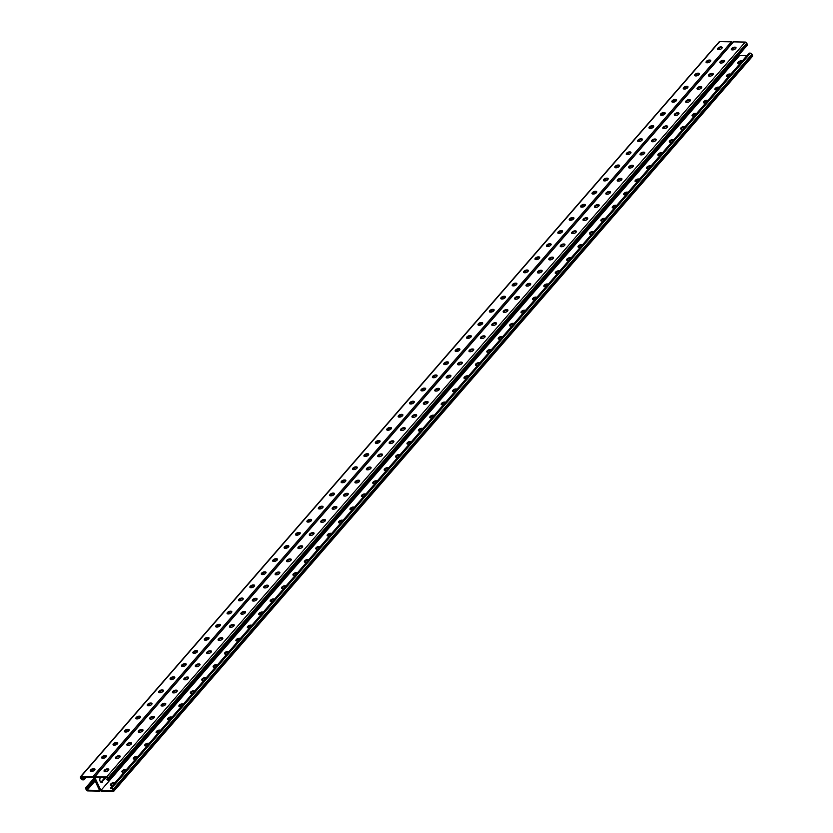 <?xml version="1.0" encoding="UTF-8"?>
<svg xmlns="http://www.w3.org/2000/svg" width="833" height="833" viewBox="0 0 833 833"><rect width="100%" height="100%" fill="white"/><g stroke="black" fill="none" stroke-linecap="round" stroke-linejoin="round"><path stroke-width="1.25" d="M94.327 776.918A1.312 0.802 41 0 1 94.816 776.731L106.614 776.929A1.312 0.802 41 0 1 108.113 778.001L108.686 779.23A1.312 0.802 41 0 1 108.675 780.084L747.295 45.232A1.312 0.802 41 0 0 747.316 44.388L746.743 43.16A1.312 0.802 41 0 0 745.233 42.087L733.446 41.879A1.312 0.802 41 0 0 732.946 42.077L94.327 776.918A1.312 0.802 41 0 0 94.306 777.772L100.075 790.08L94.306 777.772A1.312 0.802 -139 0 0 92.796 776.7L81.009 776.502A1.312 0.802 -139 0 0 80.499 777.533L81.072 778.761A1.312 0.802 -139 0 0 82.582 779.834L83.925 779.865L83.592 779.157L81.915 779.126L81.009 777.199L93.463 777.408L99.564 790.423L87.101 790.205L86.195 788.278L87.882 788.299L94.785 780.229M751.991 56.498A1.312 0.802 -139 0 0 752.491 56.311L113.861 791.163A1.312 0.802 -139 0 1 113.361 791.35L101.574 791.152A1.312 0.802 -139 0 1 100.075 790.08A1.312 0.802 41 0 1 99.554 791.121L87.767 790.913A1.312 0.802 41 0 1 86.257 789.84L85.684 788.612A1.312 0.802 41 0 1 86.205 787.581L87.548 787.601L94.462 779.521M100.855 782.187A2.738 1.76 91 0 0 101.251 781.843L104.937 777.595M106.291 777.626L101.928 781.854A2.738 1.76 -89 0 1 101.189 782.354A2.738 1.76 91 0 0 101.928 781.854L101.251 781.843M87.548 787.601L87.882 788.299M87.101 790.205L95.129 780.969M96.68 784.27A2.28 1.062 -25.1 0 0 96.701 784.717A2.28 1.062 -25.1 0 0 97.034 785.009M87.986 787.966L87.663 787.268M88.444 787.643L88.121 786.946M89.704 785.998L89.37 785.3M90.162 785.675L89.829 784.978M89.589 786.331L89.256 785.634M90.266 785.342L89.943 784.644M90.735 785.019L90.401 784.322M90.839 784.686L90.516 783.988M91.297 784.363L90.974 783.666M91.411 784.03L91.078 783.332M91.869 783.707L91.536 783.01M91.984 783.374L91.651 782.676M92.442 783.051L92.109 782.354M92.546 782.718L92.224 782.02M93.015 782.395L92.682 781.698M93.119 782.062L92.796 781.364M93.577 781.739L93.254 781.042M93.692 781.406L93.358 780.708M94.15 781.083L93.817 780.386M94.264 780.75L93.931 780.052M94.723 780.427L94.389 779.73M88.558 787.31L88.225 786.612M89.016 786.987L88.694 786.29M89.131 786.654L88.798 785.956M81.915 779.126L83.55 777.241M83.592 779.157L85.195 777.262M83.925 779.865L86.143 777.283M720.004 47.825L718.462 49.668M708.602 60.944L707.061 62.798M697.2 74.064L695.659 75.918M685.798 87.194L684.247 89.037M674.386 100.314L672.845 102.157M662.985 113.434L661.444 115.287M651.583 126.554L650.042 128.407M640.181 139.684L638.64 141.527M628.769 152.803L627.228 154.646M617.368 165.923L615.826 167.777M606.101 179.001L604.456 180.896M594.7 192.131L593.054 194.016M583.298 205.251L581.653 207.136M571.886 218.371L570.251 220.266M560.484 231.491L558.839 233.386M549.082 244.621L547.437 246.506M537.681 257.741L536.035 259.625M526.279 270.86L524.634 272.755M514.867 283.98L513.232 285.875M503.465 297.11L501.82 298.995M492.064 310.23L490.418 312.115M480.662 323.35L479.017 325.245M469.25 336.47L467.615 338.365M457.848 349.6L456.203 351.484M446.446 362.719L444.801 364.604M435.045 375.839L433.399 377.734M423.643 388.959L421.998 390.854M412.231 402.079L410.596 403.974M400.829 415.209L399.184 417.094M389.428 428.329L387.782 430.224M378.026 441.448L376.381 443.343M366.614 454.568L364.979 456.463M355.212 467.698L353.567 469.583M343.81 480.818L342.165 482.713M332.409 493.938L330.763 495.833M321.007 507.058L319.362 508.953M309.595 520.188L307.96 522.072M298.193 533.307L296.548 535.202M286.791 546.427L285.146 548.322M275.39 559.547L273.745 561.442M263.978 572.677L262.343 574.562M252.576 585.797L250.931 587.682M241.174 598.917L239.529 600.812M229.773 612.036L228.127 613.931M218.371 625.166L216.726 627.051M206.959 638.286L205.324 640.171M193.881 653.301L195.422 651.448M182.479 666.421L184.02 664.567M171.067 679.541L172.618 677.698M159.665 692.66L161.206 690.817M148.264 705.79L149.805 703.937M136.862 718.91L138.403 717.057M125.46 732.03L127.001 730.187M114.048 745.15L115.589 743.307M102.646 758.28L104.187 756.426M91.245 771.4L92.786 769.546M402.87 415.188A2.28 1.062 -25.1 0 0 402.297 415.073L401.766 415.073A2.28 1.062 -25.1 0 0 398.486 416.979M391.468 428.308A2.28 1.062 -25.1 0 0 390.896 428.204L390.354 428.193A2.28 1.062 -25.1 0 0 387.085 430.109M380.067 441.438A2.28 1.062 -25.1 0 0 379.494 441.323L378.953 441.313A2.28 1.062 -25.1 0 0 375.683 443.229M368.665 454.558A2.28 1.062 -25.1 0 0 368.092 454.443L367.551 454.433A2.28 1.062 -25.1 0 0 364.271 456.349M357.263 467.677A2.28 1.062 -25.1 0 0 356.68 467.563L356.149 467.563A2.28 1.062 -25.1 0 0 352.869 469.468M345.851 480.797A2.28 1.062 -25.1 0 0 345.279 480.693L344.747 480.683A2.28 1.062 -25.1 0 0 341.468 482.599M334.45 493.927A2.28 1.062 -25.1 0 0 333.877 493.813L333.335 493.802A2.28 1.062 -25.1 0 0 330.066 495.718M323.048 507.047A2.28 1.062 -25.1 0 0 322.475 506.933L321.934 506.922A2.28 1.062 -25.1 0 0 318.664 508.838M311.646 520.167A2.28 1.062 -25.1 0 0 311.073 520.052L310.532 520.042A2.28 1.062 -25.1 0 0 307.252 521.958M300.234 533.287A2.28 1.062 -25.1 0 0 299.661 533.182L299.13 533.172A2.28 1.062 -25.1 0 0 295.85 535.088M288.832 546.417A2.28 1.062 -25.1 0 0 288.26 546.302L287.718 546.292A2.28 1.062 -25.1 0 0 284.449 548.208M277.431 559.537A2.28 1.062 -25.1 0 0 276.858 559.422L276.317 559.412A2.28 1.062 -25.1 0 0 273.047 561.327M266.029 572.656A2.28 1.062 -25.1 0 0 265.456 572.542L264.915 572.531A2.28 1.062 -25.1 0 0 261.635 574.447M254.627 585.776A2.28 1.062 -25.1 0 0 254.044 585.672L253.513 585.661A2.28 1.062 -25.1 0 0 250.233 587.577M243.215 598.906A2.28 1.062 -25.1 0 0 242.642 598.792L242.111 598.781A2.28 1.062 -25.1 0 0 238.832 600.697M231.813 612.026A2.28 1.062 -25.1 0 0 231.241 611.911L230.699 611.901A2.28 1.062 -25.1 0 0 227.43 613.817M220.412 625.146A2.28 1.062 -25.1 0 0 219.839 625.031L219.298 625.021A2.28 1.062 -25.1 0 0 216.028 626.937M209.01 638.265A2.28 1.062 -25.1 0 0 208.437 638.161L207.896 638.151A2.28 1.062 -25.1 0 0 204.616 640.067M197.598 651.396A2.28 1.062 -25.1 0 0 197.025 651.281L196.494 651.271A2.28 1.062 -25.1 0 0 193.214 653.187M186.196 664.515A2.28 1.062 -25.1 0 0 185.624 664.401L185.082 664.39A2.28 1.062 -25.1 0 0 181.813 666.306M174.795 677.635A2.28 1.062 -25.1 0 0 174.222 677.521L173.681 677.51A2.28 1.062 -25.1 0 0 170.411 679.426M163.393 690.755A2.28 1.062 -25.1 0 0 162.82 690.651L162.279 690.64A2.28 1.062 -25.1 0 0 159.009 692.546M151.991 703.885A2.28 1.062 -25.1 0 0 151.419 703.77L150.877 703.76A2.28 1.062 -25.1 0 0 147.597 705.676M140.579 717.005A2.28 1.062 -25.1 0 0 140.006 716.89L139.475 716.88A2.28 1.062 -25.1 0 0 136.196 718.796M129.177 730.125A2.28 1.062 -25.1 0 0 128.605 730.01L128.063 730A2.28 1.062 -25.1 0 0 124.794 731.915M117.776 743.244A2.28 1.062 -25.1 0 0 117.203 743.13L116.662 743.13A2.28 1.062 -25.1 0 0 113.392 745.035M106.374 756.364A2.28 1.062 -25.1 0 0 105.801 756.26L105.26 756.249A2.28 1.062 -25.1 0 0 101.98 758.165M94.962 769.494A2.28 1.062 -25.1 0 0 94.389 769.38L93.858 769.369A2.28 1.062 -25.1 0 0 90.578 771.285M409.888 403.859A2.28 1.062 154.9 0 1 413.168 401.943L413.709 401.954A2.28 1.062 154.9 0 1 414.282 402.068M421.3 390.739A2.28 1.062 154.9 0 1 424.57 388.824L425.111 388.834A2.28 1.062 154.9 0 1 425.684 388.949M432.702 377.62A2.28 1.062 154.9 0 1 435.971 375.704L436.513 375.714A2.28 1.062 154.9 0 1 437.086 375.818M444.104 364.49A2.28 1.062 154.9 0 1 447.383 362.584L447.915 362.584A2.28 1.062 154.9 0 1 448.487 362.699M455.505 351.37A2.28 1.062 154.9 0 1 458.785 349.454L459.316 349.464A2.28 1.062 154.9 0 1 459.889 349.579M466.907 338.25A2.28 1.062 154.9 0 1 470.187 336.334L470.728 336.345A2.28 1.062 154.9 0 1 471.301 336.459M478.319 325.13A2.28 1.062 154.9 0 1 481.589 323.214L482.13 323.225A2.28 1.062 154.9 0 1 482.703 323.329M489.721 312A2.28 1.062 154.9 0 1 492.99 310.095L493.532 310.095A2.28 1.062 154.9 0 1 494.104 310.209M501.122 298.88A2.28 1.062 154.9 0 1 504.402 296.964L504.933 296.975A2.28 1.062 154.9 0 1 505.506 297.089M512.524 285.761A2.28 1.062 154.9 0 1 515.804 283.845L516.345 283.855A2.28 1.062 154.9 0 1 516.918 283.97M523.936 272.641A2.28 1.062 154.9 0 1 527.206 270.725L527.747 270.735A2.28 1.062 154.9 0 1 528.32 270.84M535.338 259.511A2.28 1.062 154.9 0 1 538.607 257.605L539.149 257.616A2.28 1.062 154.9 0 1 539.722 257.72M546.74 246.391A2.28 1.062 154.9 0 1 550.009 244.475L550.551 244.486A2.28 1.062 154.9 0 1 551.123 244.6M558.141 233.271A2.28 1.062 154.9 0 1 561.421 231.355L561.952 231.366A2.28 1.062 154.9 0 1 562.525 231.48M569.543 220.151A2.28 1.062 154.9 0 1 572.823 218.236L573.364 218.246A2.28 1.062 154.9 0 1 573.937 218.361M580.955 207.021A2.28 1.062 154.9 0 1 584.225 205.116L584.766 205.126A2.28 1.062 154.9 0 1 585.339 205.23M592.357 193.902A2.28 1.062 154.9 0 1 595.626 191.986L596.168 191.996A2.28 1.062 154.9 0 1 596.74 192.111M603.758 180.782A2.28 1.062 154.9 0 1 607.038 178.866L607.569 178.876A2.28 1.062 154.9 0 1 608.142 178.991M615.16 167.662A2.28 1.062 154.9 0 1 618.44 165.746L618.981 165.757A2.28 1.062 154.9 0 1 619.554 165.871M626.572 154.542A2.28 1.062 154.9 0 1 629.842 152.626L630.383 152.637A2.28 1.062 154.9 0 1 630.956 152.741M637.974 141.412A2.28 1.062 154.9 0 1 641.243 139.496L641.785 139.507A2.28 1.062 154.9 0 1 642.358 139.621M649.376 128.292A2.28 1.062 154.9 0 1 652.645 126.377L653.187 126.387A2.28 1.062 154.9 0 1 653.759 126.501M660.777 115.173A2.28 1.062 154.9 0 1 664.057 113.257L664.588 113.267A2.28 1.062 154.9 0 1 665.161 113.382M672.179 102.053A2.28 1.062 154.9 0 1 675.459 100.137L676 100.147A2.28 1.062 154.9 0 1 676.573 100.252M683.591 88.923A2.28 1.062 154.9 0 1 686.861 87.007L687.402 87.017A2.28 1.062 154.9 0 1 687.975 87.132M694.993 75.803A2.28 1.062 154.9 0 1 698.262 73.887L698.804 73.898A2.28 1.062 154.9 0 1 699.376 74.012M706.394 62.683A2.28 1.062 154.9 0 1 709.674 60.767L710.205 60.778A2.28 1.062 154.9 0 1 710.778 60.892M717.796 49.564A2.28 1.062 154.9 0 1 721.076 47.648L721.617 47.658A2.28 1.062 154.9 0 1 722.19 47.762M732.613 42.462A1.312 0.802 -139 0 0 731.426 41.848L719.639 41.65A1.312 0.802 -139 0 0 719.139 41.837L80.509 776.689M399.601 417.104L399.059 417.094A2.28 1.062 154.9 0 1 398.184 416.698A2.28 1.062 154.9 0 1 399.059 415.198A2.28 1.062 154.9 0 1 401.433 414.365L401.975 414.376A2.28 1.062 154.9 0 1 402.849 414.772A2.28 1.062 154.9 0 1 401.975 416.271A2.28 1.062 154.9 0 1 399.601 417.104M388.199 430.224L387.657 430.213A2.28 1.062 154.9 0 1 386.772 429.818A2.28 1.062 154.9 0 1 387.657 428.318A2.28 1.062 154.9 0 1 390.031 427.485L390.573 427.496A2.28 1.062 154.9 0 1 391.448 427.891A2.28 1.062 154.9 0 1 390.562 429.391A2.28 1.062 154.9 0 1 388.199 430.224M376.787 443.343L376.256 443.343A2.28 1.062 154.9 0 1 375.371 442.948A2.28 1.062 154.9 0 1 376.256 441.438A2.28 1.062 154.9 0 1 378.63 440.605L379.161 440.615A2.28 1.062 154.9 0 1 380.046 441.011A2.28 1.062 154.9 0 1 379.161 442.521A2.28 1.062 154.9 0 1 376.787 443.343M365.385 456.474L364.854 456.463A2.28 1.062 154.9 0 1 363.969 456.067A2.28 1.062 154.9 0 1 364.854 454.558A2.28 1.062 154.9 0 1 367.218 453.735L367.759 453.746A2.28 1.062 154.9 0 1 368.644 454.141A2.28 1.062 154.9 0 1 367.759 455.641A2.28 1.062 154.9 0 1 365.385 456.474M353.983 469.593L353.442 469.583A2.28 1.062 154.9 0 1 352.567 469.187A2.28 1.062 154.9 0 1 353.442 467.688A2.28 1.062 154.9 0 1 355.816 466.855L356.357 466.865A2.28 1.062 154.9 0 1 357.232 467.261A2.28 1.062 154.9 0 1 356.357 468.76A2.28 1.062 154.9 0 1 353.983 469.593M342.582 482.713L342.04 482.703A2.28 1.062 154.9 0 1 341.155 482.307A2.28 1.062 154.9 0 1 342.04 480.808A2.28 1.062 154.9 0 1 344.414 479.975L344.956 479.985A2.28 1.062 154.9 0 1 345.83 480.381A2.28 1.062 154.9 0 1 344.956 481.88A2.28 1.062 154.9 0 1 342.582 482.713M331.18 495.833L330.639 495.833A2.28 1.062 154.9 0 1 329.753 495.427A2.28 1.062 154.9 0 1 330.639 493.927A2.28 1.062 154.9 0 1 333.013 493.094L333.544 493.105A2.28 1.062 154.9 0 1 334.429 493.5A2.28 1.062 154.9 0 1 333.544 495.01A2.28 1.062 154.9 0 1 331.18 495.833M319.768 508.963L319.237 508.953A2.28 1.062 154.9 0 1 318.352 508.557A2.28 1.062 154.9 0 1 319.237 507.047A2.28 1.062 154.9 0 1 321.6 506.225L322.142 506.235A2.28 1.062 154.9 0 1 323.027 506.631A2.28 1.062 154.9 0 1 322.142 508.13A2.28 1.062 154.9 0 1 319.768 508.963M308.366 522.083L307.825 522.072A2.28 1.062 154.9 0 1 306.95 521.677A2.28 1.062 154.9 0 1 307.825 520.177A2.28 1.062 154.9 0 1 310.199 519.344L310.74 519.355A2.28 1.062 154.9 0 1 311.625 519.75A2.28 1.062 154.9 0 1 310.74 521.25A2.28 1.062 154.9 0 1 308.366 522.083M296.964 535.202L296.423 535.192A2.28 1.062 154.9 0 1 295.548 534.796A2.28 1.062 154.9 0 1 296.423 533.297A2.28 1.062 154.9 0 1 298.797 532.464L299.339 532.474A2.28 1.062 154.9 0 1 300.213 532.87A2.28 1.062 154.9 0 1 299.339 534.37A2.28 1.062 154.9 0 1 296.964 535.202M285.563 548.322L285.021 548.322A2.28 1.062 154.9 0 1 284.136 547.916A2.28 1.062 154.9 0 1 285.021 546.417A2.28 1.062 154.9 0 1 287.395 545.584L287.937 545.594A2.28 1.062 154.9 0 1 288.812 545.99A2.28 1.062 154.9 0 1 287.926 547.5A2.28 1.062 154.9 0 1 285.563 548.322M274.151 561.452L273.62 561.442A2.28 1.062 154.9 0 1 272.735 561.046A2.28 1.062 154.9 0 1 273.62 559.537A2.28 1.062 154.9 0 1 275.994 558.714L276.525 558.724A2.28 1.062 154.9 0 1 277.41 559.12A2.28 1.062 154.9 0 1 276.525 560.619A2.28 1.062 154.9 0 1 274.151 561.452M262.749 574.572L262.218 574.562A2.28 1.062 154.9 0 1 261.333 574.166A2.28 1.062 154.9 0 1 262.218 572.667A2.28 1.062 154.9 0 1 264.582 571.834L265.123 571.844A2.28 1.062 154.9 0 1 266.008 572.24A2.28 1.062 154.9 0 1 265.123 573.739A2.28 1.062 154.9 0 1 262.749 574.572M251.347 587.692L250.806 587.682A2.28 1.062 154.9 0 1 249.931 587.286A2.28 1.062 154.9 0 1 250.806 585.786A2.28 1.062 154.9 0 1 253.18 584.953L253.721 584.964A2.28 1.062 154.9 0 1 254.596 585.36A2.28 1.062 154.9 0 1 253.721 586.859A2.28 1.062 154.9 0 1 251.347 587.692M239.946 600.812L239.404 600.812A2.28 1.062 154.9 0 1 238.53 600.406A2.28 1.062 154.9 0 1 239.404 598.906A2.28 1.062 154.9 0 1 241.778 598.073L242.32 598.084A2.28 1.062 154.9 0 1 243.194 598.479A2.28 1.062 154.9 0 1 242.32 599.989A2.28 1.062 154.9 0 1 239.946 600.812M228.544 613.942L228.003 613.931A2.28 1.062 154.9 0 1 227.117 613.536A2.28 1.062 154.9 0 1 228.003 612.026A2.28 1.062 154.9 0 1 230.377 611.203L230.908 611.214A2.28 1.062 154.9 0 1 231.793 611.609A2.28 1.062 154.9 0 1 230.908 613.109A2.28 1.062 154.9 0 1 228.544 613.942M217.132 627.062L216.601 627.051A2.28 1.062 154.9 0 1 215.716 626.655A2.28 1.062 154.9 0 1 216.601 625.156A2.28 1.062 154.9 0 1 218.964 624.323L219.506 624.334A2.28 1.062 154.9 0 1 220.391 624.729A2.28 1.062 154.9 0 1 219.506 626.229A2.28 1.062 154.9 0 1 217.132 627.062M205.73 640.181L205.189 640.171A2.28 1.062 154.9 0 1 204.314 639.775A2.28 1.062 154.9 0 1 205.189 638.276A2.28 1.062 154.9 0 1 207.563 637.443L208.104 637.453A2.28 1.062 154.9 0 1 208.989 637.849A2.28 1.062 154.9 0 1 208.104 639.348A2.28 1.062 154.9 0 1 205.73 640.181M194.328 653.301L193.787 653.291A2.28 1.062 154.9 0 1 192.912 652.895A2.28 1.062 154.9 0 1 193.787 651.396A2.28 1.062 154.9 0 1 196.161 650.563L196.703 650.573A2.28 1.062 154.9 0 1 197.577 650.969A2.28 1.062 154.9 0 1 196.703 652.478A2.28 1.062 154.9 0 1 194.328 653.301M182.927 666.431L182.385 666.421A2.28 1.062 154.9 0 1 181.5 666.025A2.28 1.062 154.9 0 1 182.385 664.515A2.28 1.062 154.9 0 1 184.759 663.693L185.301 663.693A2.28 1.062 154.9 0 1 186.175 664.099A2.28 1.062 154.9 0 1 185.301 665.598A2.28 1.062 154.9 0 1 182.927 666.431M171.515 679.551L170.984 679.541A2.28 1.062 154.9 0 1 170.099 679.145A2.28 1.062 154.9 0 1 170.984 677.645A2.28 1.062 154.9 0 1 173.358 676.812L173.889 676.823A2.28 1.062 154.9 0 1 174.774 677.219A2.28 1.062 154.9 0 1 173.889 678.718A2.28 1.062 154.9 0 1 171.515 679.551M160.113 692.671L159.582 692.66A2.28 1.062 154.9 0 1 158.697 692.265A2.28 1.062 154.9 0 1 159.582 690.765A2.28 1.062 154.9 0 1 161.946 689.932L162.487 689.943A2.28 1.062 154.9 0 1 163.372 690.338A2.28 1.062 154.9 0 1 162.487 691.838A2.28 1.062 154.9 0 1 160.113 692.671M148.711 705.79L148.17 705.78A2.28 1.062 154.9 0 1 147.295 705.384A2.28 1.062 154.9 0 1 148.17 703.885A2.28 1.062 154.9 0 1 150.544 703.052L151.085 703.062A2.28 1.062 154.9 0 1 151.96 703.458A2.28 1.062 154.9 0 1 151.085 704.968A2.28 1.062 154.9 0 1 148.711 705.79M137.31 718.921L136.768 718.91A2.28 1.062 154.9 0 1 135.894 718.515A2.28 1.062 154.9 0 1 136.768 717.005A2.28 1.062 154.9 0 1 139.142 716.182L139.684 716.182A2.28 1.062 154.9 0 1 140.558 716.588A2.28 1.062 154.9 0 1 139.684 718.088A2.28 1.062 154.9 0 1 137.31 718.921M125.908 732.04L125.367 732.03A2.28 1.062 154.9 0 1 124.481 731.634A2.28 1.062 154.9 0 1 125.367 730.135A2.28 1.062 154.9 0 1 127.741 729.302L128.272 729.312A2.28 1.062 154.9 0 1 129.157 729.708A2.28 1.062 154.9 0 1 128.272 731.207A2.28 1.062 154.9 0 1 125.908 732.04M114.496 745.16L113.965 745.15A2.28 1.062 154.9 0 1 113.08 744.754A2.28 1.062 154.9 0 1 113.965 743.255A2.28 1.062 154.9 0 1 116.328 742.422L116.87 742.432A2.28 1.062 154.9 0 1 117.755 742.828A2.28 1.062 154.9 0 1 116.87 744.327A2.28 1.062 154.9 0 1 114.496 745.16M103.094 758.28L102.553 758.269A2.28 1.062 154.9 0 1 101.678 757.874A2.28 1.062 154.9 0 1 102.553 756.374A2.28 1.062 154.9 0 1 104.927 755.541L105.468 755.552A2.28 1.062 154.9 0 1 106.353 755.947A2.28 1.062 154.9 0 1 105.468 757.457A2.28 1.062 154.9 0 1 103.094 758.28M91.692 771.41L91.151 771.4A2.28 1.062 154.9 0 1 90.276 771.004A2.28 1.062 154.9 0 1 91.151 769.494A2.28 1.062 154.9 0 1 93.525 768.672L94.067 768.672A2.28 1.062 154.9 0 1 94.941 769.078A2.28 1.062 154.9 0 1 94.067 770.577A2.28 1.062 154.9 0 1 91.692 771.41M413.376 401.256L412.835 401.246A2.28 1.062 -25.1 0 0 410.461 402.079A2.28 1.062 -25.1 0 0 409.586 403.578A2.28 1.062 -25.1 0 0 410.461 403.974L411.002 403.984A2.28 1.062 -25.1 0 0 413.376 403.151A2.28 1.062 -25.1 0 0 414.261 401.652A2.28 1.062 -25.1 0 0 413.376 401.256L413.709 401.954M424.778 388.126L424.236 388.126A2.28 1.062 -25.1 0 0 421.873 388.949A2.28 1.062 -25.1 0 0 420.988 390.458A2.28 1.062 -25.1 0 0 421.873 390.854L422.404 390.864A2.28 1.062 -25.1 0 0 424.778 390.031A2.28 1.062 -25.1 0 0 425.663 388.522A2.28 1.062 -25.1 0 0 424.778 388.126L425.111 388.834M436.18 375.006L435.649 374.996A2.28 1.062 -25.1 0 0 433.275 375.829A2.28 1.062 -25.1 0 0 432.389 377.328A2.28 1.062 -25.1 0 0 433.275 377.724L433.816 377.734A2.28 1.062 -25.1 0 0 436.18 376.912A2.28 1.062 -25.1 0 0 437.065 375.402A2.28 1.062 -25.1 0 0 436.18 375.006L436.513 375.714M447.592 361.886L447.05 361.876A2.28 1.062 -25.1 0 0 444.676 362.709A2.28 1.062 -25.1 0 0 443.791 364.208A2.28 1.062 -25.1 0 0 444.676 364.604L445.218 364.615A2.28 1.062 -25.1 0 0 447.592 363.782A2.28 1.062 -25.1 0 0 448.466 362.282A2.28 1.062 -25.1 0 0 447.592 361.886L447.915 362.584M458.993 348.767L458.452 348.756A2.28 1.062 -25.1 0 0 456.078 349.589A2.28 1.062 -25.1 0 0 455.203 351.089A2.28 1.062 -25.1 0 0 456.078 351.484L456.619 351.495A2.28 1.062 -25.1 0 0 458.993 350.662A2.28 1.062 -25.1 0 0 459.868 349.162A2.28 1.062 -25.1 0 0 458.993 348.767L459.316 349.464M470.395 335.637L469.854 335.637A2.28 1.062 -25.1 0 0 467.49 336.459A2.28 1.062 -25.1 0 0 466.605 337.969A2.28 1.062 -25.1 0 0 467.48 338.365L468.021 338.375A2.28 1.062 -25.1 0 0 470.395 337.542A2.28 1.062 -25.1 0 0 471.28 336.043A2.28 1.062 -25.1 0 0 470.395 335.637L470.728 336.345M481.797 322.517L481.266 322.506A2.28 1.062 -25.1 0 0 478.892 323.339A2.28 1.062 -25.1 0 0 478.007 324.839A2.28 1.062 -25.1 0 0 478.892 325.234L479.423 325.245A2.28 1.062 -25.1 0 0 481.797 324.422A2.28 1.062 -25.1 0 0 482.682 322.912A2.28 1.062 -25.1 0 0 481.797 322.517L482.13 323.225M493.198 309.397L492.667 309.387A2.28 1.062 -25.1 0 0 490.293 310.22A2.28 1.062 -25.1 0 0 489.408 311.719A2.28 1.062 -25.1 0 0 490.293 312.115L490.835 312.125A2.28 1.062 -25.1 0 0 493.198 311.292A2.28 1.062 -25.1 0 0 494.084 309.793A2.28 1.062 -25.1 0 0 493.198 309.397L493.532 310.095M504.611 296.277L504.069 296.267A2.28 1.062 -25.1 0 0 501.695 297.1A2.28 1.062 -25.1 0 0 500.82 298.599A2.28 1.062 -25.1 0 0 501.695 298.995L502.237 299.005A2.28 1.062 -25.1 0 0 504.611 298.172A2.28 1.062 -25.1 0 0 505.485 296.673A2.28 1.062 -25.1 0 0 504.611 296.277L504.933 296.975M516.012 283.147L515.471 283.147A2.28 1.062 -25.1 0 0 513.097 283.97A2.28 1.062 -25.1 0 0 512.222 285.48A2.28 1.062 -25.1 0 0 513.097 285.875L513.638 285.886A2.28 1.062 -25.1 0 0 516.012 285.053A2.28 1.062 -25.1 0 0 516.897 283.553A2.28 1.062 -25.1 0 0 516.012 283.147L516.345 283.855M527.414 270.027L526.873 270.017A2.28 1.062 -25.1 0 0 524.509 270.85A2.28 1.062 -25.1 0 0 523.624 272.349A2.28 1.062 -25.1 0 0 524.509 272.745L525.04 272.755A2.28 1.062 -25.1 0 0 527.414 271.933A2.28 1.062 -25.1 0 0 528.299 270.423A2.28 1.062 -25.1 0 0 527.414 270.027L527.747 270.735M538.816 256.908L538.285 256.897A2.28 1.062 -25.1 0 0 535.911 257.73A2.28 1.062 -25.1 0 0 535.025 259.23A2.28 1.062 -25.1 0 0 535.911 259.625L536.452 259.636A2.28 1.062 -25.1 0 0 538.816 258.803A2.28 1.062 -25.1 0 0 539.701 257.303A2.28 1.062 -25.1 0 0 538.816 256.908L539.149 257.616M550.228 243.788L549.686 243.777A2.28 1.062 -25.1 0 0 547.312 244.61A2.28 1.062 -25.1 0 0 546.427 246.11A2.28 1.062 -25.1 0 0 547.312 246.506L547.854 246.516A2.28 1.062 -25.1 0 0 550.228 245.683A2.28 1.062 -25.1 0 0 551.102 244.184A2.28 1.062 -25.1 0 0 550.228 243.788L550.551 244.486M561.629 230.658L561.088 230.658A2.28 1.062 -25.1 0 0 558.714 231.48A2.28 1.062 -25.1 0 0 557.839 232.99A2.28 1.062 -25.1 0 0 558.714 233.386L559.255 233.396A2.28 1.062 -25.1 0 0 561.629 232.563A2.28 1.062 -25.1 0 0 562.504 231.064A2.28 1.062 -25.1 0 0 561.629 230.658L561.952 231.366M573.031 217.538L572.49 217.528A2.28 1.062 -25.1 0 0 570.126 218.361A2.28 1.062 -25.1 0 0 569.241 219.86A2.28 1.062 -25.1 0 0 570.116 220.256L570.657 220.266A2.28 1.062 -25.1 0 0 573.031 219.443A2.28 1.062 -25.1 0 0 573.916 217.934A2.28 1.062 -25.1 0 0 573.031 217.538L573.364 218.246M584.433 204.418L583.902 204.408A2.28 1.062 -25.1 0 0 581.528 205.241A2.28 1.062 -25.1 0 0 580.643 206.74A2.28 1.062 -25.1 0 0 581.528 207.136L582.059 207.146A2.28 1.062 -25.1 0 0 584.433 206.313A2.28 1.062 -25.1 0 0 585.318 204.814A2.28 1.062 -25.1 0 0 584.433 204.418L584.766 205.126M595.834 191.298L595.303 191.288A2.28 1.062 -25.1 0 0 592.929 192.121A2.28 1.062 -25.1 0 0 592.044 193.62A2.28 1.062 -25.1 0 0 592.929 194.016L593.471 194.027A2.28 1.062 -25.1 0 0 595.834 193.194A2.28 1.062 -25.1 0 0 596.72 191.694A2.28 1.062 -25.1 0 0 595.834 191.298L596.168 191.996M607.247 178.168L606.705 178.168A2.28 1.062 -25.1 0 0 604.331 178.991A2.28 1.062 -25.1 0 0 603.456 180.501A2.28 1.062 -25.1 0 0 604.331 180.896L604.873 180.907A2.28 1.062 -25.1 0 0 607.247 180.074A2.28 1.062 -25.1 0 0 608.121 178.574A2.28 1.062 -25.1 0 0 607.247 178.168L607.569 178.876M618.648 165.049L618.107 165.038A2.28 1.062 -25.1 0 0 615.733 165.871A2.28 1.062 -25.1 0 0 614.858 167.371A2.28 1.062 -25.1 0 0 615.733 167.777L616.274 167.777A2.28 1.062 -25.1 0 0 618.648 166.954A2.28 1.062 -25.1 0 0 619.523 165.444A2.28 1.062 -25.1 0 0 618.648 165.049L618.981 165.757M630.05 151.929L629.509 151.918A2.28 1.062 -25.1 0 0 627.145 152.751A2.28 1.062 -25.1 0 0 626.26 154.251A2.28 1.062 -25.1 0 0 627.145 154.646L627.676 154.657A2.28 1.062 -25.1 0 0 630.05 153.824A2.28 1.062 -25.1 0 0 630.935 152.324A2.28 1.062 -25.1 0 0 630.05 151.929L630.383 152.637M641.452 138.809L640.921 138.799A2.28 1.062 -25.1 0 0 638.547 139.632A2.28 1.062 -25.1 0 0 637.661 141.131A2.28 1.062 -25.1 0 0 638.547 141.527L639.088 141.537A2.28 1.062 -25.1 0 0 641.452 140.704A2.28 1.062 -25.1 0 0 642.337 139.205A2.28 1.062 -25.1 0 0 641.452 138.809L641.785 139.507M652.864 125.689L652.322 125.679A2.28 1.062 -25.1 0 0 649.948 126.501A2.28 1.062 -25.1 0 0 649.063 128.011A2.28 1.062 -25.1 0 0 649.948 128.407L650.49 128.417A2.28 1.062 -25.1 0 0 652.864 127.584A2.28 1.062 -25.1 0 0 653.738 126.085A2.28 1.062 -25.1 0 0 652.864 125.689L653.187 126.387M664.265 112.559L663.724 112.549A2.28 1.062 -25.1 0 0 661.35 113.382A2.28 1.062 -25.1 0 0 660.475 114.881A2.28 1.062 -25.1 0 0 661.35 115.287L661.891 115.287A2.28 1.062 -25.1 0 0 664.265 114.465A2.28 1.062 -25.1 0 0 665.14 112.955A2.28 1.062 -25.1 0 0 664.265 112.559L664.588 113.267M675.667 99.439L675.126 99.429A2.28 1.062 -25.1 0 0 672.752 100.262A2.28 1.062 -25.1 0 0 671.877 101.761A2.28 1.062 -25.1 0 0 672.752 102.157L673.293 102.167A2.28 1.062 -25.1 0 0 675.667 101.334A2.28 1.062 -25.1 0 0 676.552 99.835A2.28 1.062 -25.1 0 0 675.667 99.439L676 100.147M687.069 86.32L686.538 86.309A2.28 1.062 -25.1 0 0 684.164 87.142A2.28 1.062 -25.1 0 0 683.279 88.642A2.28 1.062 -25.1 0 0 684.164 89.037L684.695 89.048A2.28 1.062 -25.1 0 0 687.069 88.215A2.28 1.062 -25.1 0 0 687.954 86.715A2.28 1.062 -25.1 0 0 687.069 86.32L687.402 87.017M698.47 73.2L697.939 73.189A2.28 1.062 -25.1 0 0 695.565 74.012A2.28 1.062 -25.1 0 0 694.68 75.522A2.28 1.062 -25.1 0 0 695.565 75.918L696.107 75.928A2.28 1.062 -25.1 0 0 698.47 75.095A2.28 1.062 -25.1 0 0 699.356 73.596A2.28 1.062 -25.1 0 0 698.47 73.2L698.804 73.898M709.883 60.07L709.341 60.059A2.28 1.062 -25.1 0 0 706.967 60.892A2.28 1.062 -25.1 0 0 706.092 62.392A2.28 1.062 -25.1 0 0 706.967 62.798L707.509 62.798A2.28 1.062 -25.1 0 0 709.883 61.975A2.28 1.062 -25.1 0 0 710.757 60.465A2.28 1.062 -25.1 0 0 709.883 60.07L710.205 60.778M721.284 46.95L720.743 46.94A2.28 1.062 -25.1 0 0 718.369 47.773A2.28 1.062 -25.1 0 0 717.494 49.272A2.28 1.062 -25.1 0 0 718.369 49.668L718.91 49.678A2.28 1.062 -25.1 0 0 721.284 48.845A2.28 1.062 -25.1 0 0 722.159 47.346A2.28 1.062 -25.1 0 0 721.284 46.95L721.617 47.658M83.706 778.824L84.039 779.532M84.164 778.501L84.497 779.209M85.341 777.272L85.632 777.897M91.005 770.629L91.338 771.337M91.182 770.442L91.453 771.004M91.64 770.098L91.911 770.671M102.407 757.509L102.74 758.207M102.584 757.312L102.855 757.874M103.042 756.978L103.313 757.551M113.819 744.379L114.142 745.087M113.996 744.192L114.256 744.754M114.444 743.848L114.715 744.431M125.221 731.259L125.554 731.968M125.398 731.072L125.658 731.634M125.845 730.728L126.116 731.312M136.622 718.14L136.956 718.848M136.799 717.952L137.06 718.515M137.247 717.609L137.528 718.192M148.024 705.02L148.357 705.718M148.201 704.822L148.472 705.384M148.659 704.489L148.93 705.062M159.436 691.89L159.759 692.598M159.613 691.702L159.874 692.265M160.061 691.359L160.332 691.942M170.838 678.77L171.161 679.478M171.015 678.583L171.275 679.145M171.463 678.239L171.733 678.822M182.24 665.65L182.573 666.358M182.417 665.463L182.677 666.025M182.864 665.119L183.135 665.702M193.641 652.531L193.974 653.228M193.818 652.333L194.089 652.905M194.276 652L194.547 652.572M84.279 778.168L84.602 778.876M84.737 777.845L85.07 778.553M84.851 777.512L85.174 778.22M718.858 48.366L719.129 48.949M718.4 48.71L718.671 49.272M718.223 48.908L718.556 49.605M707.456 61.496L707.727 62.069M706.998 61.84L707.259 62.402M706.821 62.027L707.155 62.725M696.044 74.616L696.315 75.199M695.597 74.96L695.857 75.522M695.42 75.147L695.753 75.855M684.643 87.736L684.913 88.319M684.195 88.079L684.455 88.642M684.018 88.267L684.341 88.975M673.241 100.855L673.512 101.439M672.783 101.199L673.054 101.761M672.616 101.397L672.939 102.095M661.839 113.986L662.11 114.558M661.381 114.319L661.652 114.892M661.204 114.517L661.537 115.214M650.427 127.105L650.698 127.688M649.979 127.449L650.24 128.011M649.802 127.636L650.136 128.344M639.026 140.225L639.296 140.808M638.578 140.569L638.838 141.131M638.401 140.756L638.734 141.464M627.624 153.345L627.895 153.928M627.176 153.689L627.436 154.251M626.999 153.886L627.322 154.584M616.222 166.475L616.493 167.048M615.764 166.808L616.035 167.381M615.587 167.006L615.92 167.704M113.861 791.163A1.312 0.802 -139 0 0 113.882 790.309L113.298 789.08A1.312 0.802 -139 0 0 111.799 788.008L110.456 787.987L110.779 788.684L112.465 788.716L113.371 790.652L100.908 790.444L94.816 777.428L107.28 777.637L108.186 779.573L106.499 779.542L107.603 778.334M108.675 780.084A1.312 0.802 41 0 1 108.175 780.271L106.499 779.542M102.594 781.864A2.738 1.76 -89 0 1 101.522 782.416A2.738 1.76 -89 0 1 99.898 780.563A2.738 1.76 -89 0 1 100.491 777.522M100.908 790.444L739.537 55.592L739.1 54.666M731.613 49.793A2.28 1.062 -25.1 0 1 734.883 47.877L735.424 47.887A2.28 1.062 -25.1 0 1 735.997 48.002L735.966 47.991M412.293 417.218A2.28 1.062 154.9 0 1 415.573 415.303L416.115 415.313A2.28 1.062 154.9 0 1 416.687 415.428M400.892 430.338A2.28 1.062 154.9 0 1 404.172 428.422L404.703 428.433A2.28 1.062 154.9 0 1 405.275 428.547M389.49 443.458A2.28 1.062 154.9 0 1 392.76 441.542L393.301 441.552A2.28 1.062 154.9 0 1 393.874 441.667M378.088 456.588A2.28 1.062 154.9 0 1 381.358 454.672L381.899 454.683A2.28 1.062 154.9 0 1 382.472 454.787M366.676 469.708A2.28 1.062 154.9 0 1 369.956 467.792L370.498 467.802A2.28 1.062 154.9 0 1 371.07 467.917M355.274 482.828A2.28 1.062 154.9 0 1 358.554 480.912L359.085 480.922A2.28 1.062 154.9 0 1 359.658 481.037M343.873 495.947A2.28 1.062 154.9 0 1 347.142 494.031L347.684 494.042A2.28 1.062 154.9 0 1 348.256 494.156M332.471 509.078A2.28 1.062 154.9 0 1 335.741 507.162L336.282 507.172A2.28 1.062 154.9 0 1 336.855 507.276M321.069 522.197A2.28 1.062 154.9 0 1 324.339 520.281L324.88 520.292A2.28 1.062 154.9 0 1 325.453 520.406M309.657 535.317A2.28 1.062 154.9 0 1 312.937 533.401L313.479 533.412A2.28 1.062 154.9 0 1 314.051 533.526M298.256 548.437A2.28 1.062 154.9 0 1 301.536 546.521L302.067 546.531A2.28 1.062 154.9 0 1 302.639 546.646M286.854 561.557A2.28 1.062 154.9 0 1 290.123 559.651L290.665 559.661A2.28 1.062 154.9 0 1 291.238 559.766M275.452 574.687A2.28 1.062 154.9 0 1 278.722 572.771L279.263 572.781A2.28 1.062 154.9 0 1 279.836 572.896M264.04 587.806A2.28 1.062 154.9 0 1 267.32 585.891L267.862 585.901A2.28 1.062 154.9 0 1 268.434 586.015M252.638 600.926A2.28 1.062 154.9 0 1 255.918 599.01L256.449 599.021A2.28 1.062 154.9 0 1 257.022 599.135M241.237 614.046A2.28 1.062 154.9 0 1 244.506 612.14L245.048 612.14A2.28 1.062 154.9 0 1 245.62 612.255M229.835 627.176A2.28 1.062 154.9 0 1 233.105 625.26L233.646 625.271A2.28 1.062 154.9 0 1 234.219 625.375M218.433 640.296A2.28 1.062 154.9 0 1 221.703 638.38L222.244 638.39A2.28 1.062 154.9 0 1 222.817 638.505M207.021 653.416A2.28 1.062 154.9 0 1 210.301 651.5L210.843 651.51A2.28 1.062 154.9 0 1 211.415 651.625M195.62 666.535A2.28 1.062 154.9 0 1 198.9 664.63L199.431 664.63A2.28 1.062 154.9 0 1 200.003 664.744M184.218 679.666A2.28 1.062 154.9 0 1 187.487 677.75L188.029 677.76A2.28 1.062 154.9 0 1 188.602 677.864M172.816 692.785A2.28 1.062 154.9 0 1 176.086 690.869L176.627 690.88A2.28 1.062 154.9 0 1 177.2 690.994M161.404 705.905A2.28 1.062 154.9 0 1 164.684 703.989L165.226 704A2.28 1.062 154.9 0 1 165.798 704.114M150.002 719.025A2.28 1.062 154.9 0 1 153.282 717.119L153.813 717.119A2.28 1.062 154.9 0 1 154.386 717.234M138.601 732.155A2.28 1.062 154.9 0 1 141.87 730.239L142.412 730.249A2.28 1.062 154.9 0 1 142.984 730.354M127.199 745.275A2.28 1.062 154.9 0 1 130.469 743.359L131.01 743.369A2.28 1.062 154.9 0 1 131.583 743.484M115.797 758.394A2.28 1.062 154.9 0 1 119.067 756.479L119.608 756.489A2.28 1.062 154.9 0 1 120.181 756.603M104.385 771.514A2.28 1.062 154.9 0 1 107.665 769.609L108.207 769.609A2.28 1.062 154.9 0 1 108.779 769.723M428.089 402.297A2.28 1.062 -25.1 0 0 427.516 402.193L426.975 402.183A2.28 1.062 -25.1 0 0 423.705 404.099M439.491 389.178A2.28 1.062 -25.1 0 0 438.918 389.063L438.377 389.053A2.28 1.062 -25.1 0 0 435.107 390.969M450.892 376.058A2.28 1.062 -25.1 0 0 450.32 375.943L449.778 375.933A2.28 1.062 -25.1 0 0 446.509 377.849M462.294 362.938A2.28 1.062 -25.1 0 0 461.721 362.824L461.19 362.813A2.28 1.062 -25.1 0 0 457.911 364.729M473.706 349.808A2.28 1.062 -25.1 0 0 473.134 349.704L472.592 349.693A2.28 1.062 -25.1 0 0 469.312 351.609M485.108 336.688A2.28 1.062 -25.1 0 0 484.535 336.574L483.994 336.574A2.28 1.062 -25.1 0 0 480.724 338.479M496.51 323.568A2.28 1.062 -25.1 0 0 495.937 323.454L495.396 323.443A2.28 1.062 -25.1 0 0 492.126 325.359M507.911 310.449A2.28 1.062 -25.1 0 0 507.339 310.334L506.808 310.324A2.28 1.062 -25.1 0 0 503.528 312.24M519.323 297.319A2.28 1.062 -25.1 0 0 518.751 297.214L518.209 297.204A2.28 1.062 -25.1 0 0 514.929 299.12M530.725 284.199A2.28 1.062 -25.1 0 0 530.152 284.084L529.611 284.084A2.28 1.062 -25.1 0 0 526.341 285.99M542.127 271.079A2.28 1.062 -25.1 0 0 541.554 270.964L541.013 270.954A2.28 1.062 -25.1 0 0 537.743 272.87M553.529 257.959A2.28 1.062 -25.1 0 0 552.956 257.845L552.414 257.834A2.28 1.062 -25.1 0 0 549.145 259.75M564.93 244.829A2.28 1.062 -25.1 0 0 564.357 244.725L563.826 244.715A2.28 1.062 -25.1 0 0 560.547 246.63M576.342 231.709A2.28 1.062 -25.1 0 0 575.77 231.595L575.228 231.595A2.28 1.062 -25.1 0 0 571.948 233.5M587.744 218.59A2.28 1.062 -25.1 0 0 587.171 218.475L586.63 218.465A2.28 1.062 -25.1 0 0 583.36 220.381M599.146 205.47A2.28 1.062 -25.1 0 0 598.573 205.355L598.032 205.345A2.28 1.062 -25.1 0 0 594.762 207.261M610.547 192.34A2.28 1.062 -25.1 0 0 609.975 192.236L609.444 192.225A2.28 1.062 -25.1 0 0 606.164 194.141M621.959 179.22A2.28 1.062 -25.1 0 0 621.387 179.105L620.845 179.105A2.28 1.062 -25.1 0 0 617.565 181.011M633.361 166.1A2.28 1.062 -25.1 0 0 632.788 165.986L632.247 165.975A2.28 1.062 -25.1 0 0 628.977 167.891M644.763 152.98A2.28 1.062 -25.1 0 0 644.19 152.866L643.649 152.856A2.28 1.062 -25.1 0 0 640.379 154.771M656.165 139.861A2.28 1.062 -25.1 0 0 655.592 139.746L655.05 139.736A2.28 1.062 -25.1 0 0 651.781 141.652M667.566 126.731A2.28 1.062 -25.1 0 0 666.994 126.626L666.462 126.616A2.28 1.062 -25.1 0 0 663.183 128.521M678.978 113.611A2.28 1.062 -25.1 0 0 678.406 113.496L677.864 113.486A2.28 1.062 -25.1 0 0 674.584 115.402M690.38 100.491A2.28 1.062 -25.1 0 0 689.807 100.377L689.266 100.366A2.28 1.062 -25.1 0 0 685.996 102.282M701.782 87.371A2.28 1.062 -25.1 0 0 701.209 87.257L700.668 87.246A2.28 1.062 -25.1 0 0 697.398 89.162M713.183 74.241A2.28 1.062 -25.1 0 0 712.611 74.137L712.08 74.127A2.28 1.062 -25.1 0 0 708.8 76.032M724.595 61.121A2.28 1.062 -25.1 0 0 724.023 61.007L723.481 60.996A2.28 1.062 -25.1 0 0 720.201 62.912M412.866 417.333L413.407 417.333A2.28 1.062 -25.1 0 0 415.782 416.51A2.28 1.062 -25.1 0 0 416.656 415.001A2.28 1.062 -25.1 0 0 415.782 414.605L415.24 414.595A2.28 1.062 -25.1 0 0 412.866 415.428A2.28 1.062 -25.1 0 0 411.991 416.927A2.28 1.062 -25.1 0 0 412.866 417.333M401.464 430.453L402.006 430.463A2.28 1.062 -25.1 0 0 404.38 429.63A2.28 1.062 -25.1 0 0 405.255 428.131A2.28 1.062 -25.1 0 0 404.38 427.735L403.838 427.725A2.28 1.062 -25.1 0 0 401.464 428.547A2.28 1.062 -25.1 0 0 400.59 430.057A2.28 1.062 -25.1 0 0 401.464 430.453M390.063 443.572L390.604 443.583A2.28 1.062 -25.1 0 0 392.968 442.75A2.28 1.062 -25.1 0 0 393.853 441.251A2.28 1.062 -25.1 0 0 392.968 440.855L392.437 440.844A2.28 1.062 -25.1 0 0 390.063 441.677A2.28 1.062 -25.1 0 0 389.178 443.177A2.28 1.062 -25.1 0 0 390.063 443.572M378.661 456.692L379.192 456.703A2.28 1.062 -25.1 0 0 381.566 455.87A2.28 1.062 -25.1 0 0 382.451 454.37A2.28 1.062 -25.1 0 0 381.566 453.975L381.025 453.964A2.28 1.062 -25.1 0 0 378.661 454.797A2.28 1.062 -25.1 0 0 377.776 456.297A2.28 1.062 -25.1 0 0 378.661 456.692M367.249 469.822L367.79 469.822A2.28 1.062 -25.1 0 0 370.164 469A2.28 1.062 -25.1 0 0 371.049 467.49A2.28 1.062 -25.1 0 0 370.164 467.094L369.623 467.084A2.28 1.062 -25.1 0 0 367.249 467.917A2.28 1.062 -25.1 0 0 366.374 469.416A2.28 1.062 -25.1 0 0 367.249 469.822M355.847 482.942L356.389 482.953A2.28 1.062 -25.1 0 0 358.763 482.12A2.28 1.062 -25.1 0 0 359.637 480.62A2.28 1.062 -25.1 0 0 358.763 480.224L358.221 480.214A2.28 1.062 -25.1 0 0 355.847 481.037A2.28 1.062 -25.1 0 0 354.973 482.546A2.28 1.062 -25.1 0 0 355.847 482.942M344.446 496.062L344.987 496.072A2.28 1.062 -25.1 0 0 347.361 495.239A2.28 1.062 -25.1 0 0 348.236 493.74A2.28 1.062 -25.1 0 0 347.361 493.344L346.82 493.334A2.28 1.062 -25.1 0 0 344.446 494.167A2.28 1.062 -25.1 0 0 343.56 495.666A2.28 1.062 -25.1 0 0 344.446 496.062M333.044 509.182L333.585 509.192A2.28 1.062 -25.1 0 0 335.949 508.359A2.28 1.062 -25.1 0 0 336.834 506.86A2.28 1.062 -25.1 0 0 335.949 506.464L335.418 506.454A2.28 1.062 -25.1 0 0 333.044 507.287A2.28 1.062 -25.1 0 0 332.159 508.786A2.28 1.062 -25.1 0 0 333.044 509.182M321.642 522.312L322.173 522.312A2.28 1.062 -25.1 0 0 324.547 521.489A2.28 1.062 -25.1 0 0 325.432 519.979A2.28 1.062 -25.1 0 0 324.547 519.584L324.006 519.573A2.28 1.062 -25.1 0 0 321.642 520.406A2.28 1.062 -25.1 0 0 320.757 521.906A2.28 1.062 -25.1 0 0 321.642 522.312M310.23 535.432L310.771 535.442A2.28 1.062 -25.1 0 0 313.146 534.609A2.28 1.062 -25.1 0 0 314.02 533.11A2.28 1.062 -25.1 0 0 313.146 532.704L312.604 532.704A2.28 1.062 -25.1 0 0 310.23 533.526A2.28 1.062 -25.1 0 0 309.355 535.036A2.28 1.062 -25.1 0 0 310.23 535.432M298.828 548.551L299.37 548.562A2.28 1.062 -25.1 0 0 301.744 547.729A2.28 1.062 -25.1 0 0 302.618 546.229A2.28 1.062 -25.1 0 0 301.744 545.834L301.202 545.823A2.28 1.062 -25.1 0 0 298.828 546.656A2.28 1.062 -25.1 0 0 297.954 548.156A2.28 1.062 -25.1 0 0 298.828 548.551M287.427 561.671L287.968 561.681A2.28 1.062 -25.1 0 0 290.332 560.848A2.28 1.062 -25.1 0 0 291.217 559.349A2.28 1.062 -25.1 0 0 290.332 558.953L289.801 558.943A2.28 1.062 -25.1 0 0 287.427 559.776A2.28 1.062 -25.1 0 0 286.542 561.275A2.28 1.062 -25.1 0 0 287.427 561.671M276.025 574.791L276.556 574.801A2.28 1.062 -25.1 0 0 278.93 573.979A2.28 1.062 -25.1 0 0 279.815 572.469A2.28 1.062 -25.1 0 0 278.93 572.073L278.399 572.063A2.28 1.062 -25.1 0 0 276.025 572.896A2.28 1.062 -25.1 0 0 275.14 574.395A2.28 1.062 -25.1 0 0 276.025 574.791M264.613 587.921L265.154 587.931A2.28 1.062 -25.1 0 0 267.528 587.098A2.28 1.062 -25.1 0 0 268.413 585.599A2.28 1.062 -25.1 0 0 267.528 585.193L266.987 585.193A2.28 1.062 -25.1 0 0 264.613 586.015A2.28 1.062 -25.1 0 0 263.738 587.525A2.28 1.062 -25.1 0 0 264.613 587.921M253.211 601.041L253.753 601.051A2.28 1.062 -25.1 0 0 256.127 600.218A2.28 1.062 -25.1 0 0 257.001 598.719A2.28 1.062 -25.1 0 0 256.127 598.323L255.585 598.313A2.28 1.062 -25.1 0 0 253.211 599.146A2.28 1.062 -25.1 0 0 252.337 600.645A2.28 1.062 -25.1 0 0 253.211 601.041M241.809 614.16L242.351 614.171A2.28 1.062 -25.1 0 0 244.725 613.338A2.28 1.062 -25.1 0 0 245.6 611.839A2.28 1.062 -25.1 0 0 244.725 611.443L244.184 611.432A2.28 1.062 -25.1 0 0 241.809 612.265A2.28 1.062 -25.1 0 0 240.924 613.765A2.28 1.062 -25.1 0 0 241.809 614.16M230.408 627.28L230.949 627.291A2.28 1.062 -25.1 0 0 233.313 626.468A2.28 1.062 -25.1 0 0 234.198 624.958A2.28 1.062 -25.1 0 0 233.313 624.563L232.782 624.552A2.28 1.062 -25.1 0 0 230.408 625.385A2.28 1.062 -25.1 0 0 229.523 626.885A2.28 1.062 -25.1 0 0 230.408 627.28M219.006 640.41L219.537 640.421A2.28 1.062 -25.1 0 0 221.911 639.588A2.28 1.062 -25.1 0 0 222.796 638.088A2.28 1.062 -25.1 0 0 221.911 637.682L221.37 637.682A2.28 1.062 -25.1 0 0 219.006 638.505A2.28 1.062 -25.1 0 0 218.121 640.015A2.28 1.062 -25.1 0 0 219.006 640.41M207.594 653.53L208.135 653.541A2.28 1.062 -25.1 0 0 210.51 652.708A2.28 1.062 -25.1 0 0 211.384 651.208A2.28 1.062 -25.1 0 0 210.51 650.812L209.968 650.802A2.28 1.062 -25.1 0 0 207.594 651.635A2.28 1.062 -25.1 0 0 206.719 653.134A2.28 1.062 -25.1 0 0 207.594 653.53M196.192 666.65L196.734 666.66A2.28 1.062 -25.1 0 0 199.108 665.827A2.28 1.062 -25.1 0 0 199.982 664.328A2.28 1.062 -25.1 0 0 199.108 663.932L198.566 663.922A2.28 1.062 -25.1 0 0 196.192 664.755A2.28 1.062 -25.1 0 0 195.318 666.254A2.28 1.062 -25.1 0 0 196.192 666.65M184.791 679.77L185.332 679.78A2.28 1.062 -25.1 0 0 187.696 678.957A2.28 1.062 -25.1 0 0 188.581 677.448A2.28 1.062 -25.1 0 0 187.696 677.052L187.165 677.042A2.28 1.062 -25.1 0 0 184.791 677.875A2.28 1.062 -25.1 0 0 183.906 679.374A2.28 1.062 -25.1 0 0 184.791 679.77M173.389 692.9L173.92 692.91A2.28 1.062 -25.1 0 0 176.294 692.077A2.28 1.062 -25.1 0 0 177.179 690.567A2.28 1.062 -25.1 0 0 176.294 690.172L175.763 690.172A2.28 1.062 -25.1 0 0 173.389 690.994A2.28 1.062 -25.1 0 0 172.504 692.504A2.28 1.062 -25.1 0 0 173.389 692.9M161.977 706.02L162.518 706.03A2.28 1.062 -25.1 0 0 164.892 705.197A2.28 1.062 -25.1 0 0 165.777 703.698A2.28 1.062 -25.1 0 0 164.892 703.302L164.351 703.291A2.28 1.062 -25.1 0 0 161.987 704.124A2.28 1.062 -25.1 0 0 161.102 705.624A2.28 1.062 -25.1 0 0 161.977 706.02M150.575 719.139L151.117 719.15A2.28 1.062 -25.1 0 0 153.491 718.317A2.28 1.062 -25.1 0 0 154.365 716.817A2.28 1.062 -25.1 0 0 153.491 716.422L152.949 716.411A2.28 1.062 -25.1 0 0 150.575 717.244A2.28 1.062 -25.1 0 0 149.701 718.744A2.28 1.062 -25.1 0 0 150.575 719.139M139.173 732.259L139.715 732.269A2.28 1.062 -25.1 0 0 142.089 731.436A2.28 1.062 -25.1 0 0 142.964 729.937A2.28 1.062 -25.1 0 0 142.089 729.541L141.548 729.531A2.28 1.062 -25.1 0 0 139.173 730.364A2.28 1.062 -25.1 0 0 138.288 731.863A2.28 1.062 -25.1 0 0 139.173 732.259M127.772 745.389L128.313 745.4A2.28 1.062 -25.1 0 0 130.677 744.567A2.28 1.062 -25.1 0 0 131.562 743.057A2.28 1.062 -25.1 0 0 130.677 742.661L130.146 742.651A2.28 1.062 -25.1 0 0 127.772 743.484A2.28 1.062 -25.1 0 0 126.887 744.994A2.28 1.062 -25.1 0 0 127.772 745.389M116.37 758.509L116.901 758.519A2.28 1.062 -25.1 0 0 119.275 757.686A2.28 1.062 -25.1 0 0 120.16 756.187A2.28 1.062 -25.1 0 0 119.275 755.791L118.734 755.781A2.28 1.062 -25.1 0 0 116.37 756.614A2.28 1.062 -25.1 0 0 115.485 758.113A2.28 1.062 -25.1 0 0 116.37 758.509M104.958 771.629L105.499 771.639A2.28 1.062 -25.1 0 0 107.873 770.806A2.28 1.062 -25.1 0 0 108.759 769.307A2.28 1.062 -25.1 0 0 107.873 768.911L107.332 768.901A2.28 1.062 -25.1 0 0 104.958 769.734A2.28 1.062 -25.1 0 0 104.083 771.233A2.28 1.062 -25.1 0 0 104.958 771.629M426.642 401.475L427.183 401.485A2.28 1.062 154.9 0 1 428.068 401.881A2.28 1.062 154.9 0 1 427.183 403.38A2.28 1.062 154.9 0 1 424.809 404.213L424.278 404.203A2.28 1.062 154.9 0 1 423.393 403.807A2.28 1.062 154.9 0 1 424.278 402.308A2.28 1.062 154.9 0 1 426.642 401.475L426.975 402.183M438.054 388.355L438.585 388.365A2.28 1.062 154.9 0 1 439.47 388.761A2.28 1.062 154.9 0 1 438.585 390.261A2.28 1.062 154.9 0 1 436.221 391.094L435.68 391.083A2.28 1.062 154.9 0 1 434.795 390.687A2.28 1.062 154.9 0 1 435.68 389.188A2.28 1.062 154.9 0 1 438.054 388.355L438.377 389.053M449.456 375.235L449.997 375.246A2.28 1.062 154.9 0 1 450.872 375.641A2.28 1.062 154.9 0 1 449.997 377.141A2.28 1.062 154.9 0 1 447.623 377.974L447.082 377.963A2.28 1.062 154.9 0 1 446.196 377.568A2.28 1.062 154.9 0 1 447.082 376.058A2.28 1.062 154.9 0 1 449.456 375.235L449.778 375.933M460.857 362.105L461.399 362.116A2.28 1.062 154.9 0 1 462.273 362.511A2.28 1.062 154.9 0 1 461.399 364.021A2.28 1.062 154.9 0 1 459.025 364.844L458.483 364.844A2.28 1.062 154.9 0 1 457.609 364.438A2.28 1.062 154.9 0 1 458.483 362.938A2.28 1.062 154.9 0 1 460.857 362.105L461.19 362.813M472.259 348.985L472.8 348.996A2.28 1.062 154.9 0 1 473.685 349.391A2.28 1.062 154.9 0 1 472.8 350.891A2.28 1.062 154.9 0 1 470.426 351.724L469.885 351.713A2.28 1.062 154.9 0 1 469.01 351.318A2.28 1.062 154.9 0 1 469.885 349.818A2.28 1.062 154.9 0 1 472.259 348.985L472.592 349.693M483.661 335.866L484.202 335.876A2.28 1.062 154.9 0 1 485.087 336.272A2.28 1.062 154.9 0 1 484.202 337.771A2.28 1.062 154.9 0 1 481.828 338.604L481.297 338.594A2.28 1.062 154.9 0 1 480.412 338.198A2.28 1.062 154.9 0 1 481.297 336.699A2.28 1.062 154.9 0 1 483.661 335.866L483.994 336.574M495.073 322.746L495.604 322.756A2.28 1.062 154.9 0 1 496.489 323.152A2.28 1.062 154.9 0 1 495.604 324.651A2.28 1.062 154.9 0 1 493.24 325.484L492.699 325.474A2.28 1.062 154.9 0 1 491.814 325.078A2.28 1.062 154.9 0 1 492.699 323.568A2.28 1.062 154.9 0 1 495.073 322.746L495.396 323.443M506.474 309.616L507.016 309.626A2.28 1.062 154.9 0 1 507.891 310.022A2.28 1.062 154.9 0 1 507.016 311.532A2.28 1.062 154.9 0 1 504.642 312.354L504.1 312.354A2.28 1.062 154.9 0 1 503.226 311.959A2.28 1.062 154.9 0 1 504.1 310.449A2.28 1.062 154.9 0 1 506.474 309.616L506.808 310.324M517.876 296.496L518.418 296.506A2.28 1.062 154.9 0 1 519.292 296.902A2.28 1.062 154.9 0 1 518.418 298.401A2.28 1.062 154.9 0 1 516.043 299.234L515.502 299.224A2.28 1.062 154.9 0 1 514.627 298.828A2.28 1.062 154.9 0 1 515.502 297.329A2.28 1.062 154.9 0 1 517.876 296.496L518.209 297.204M529.278 283.376L529.819 283.387A2.28 1.062 154.9 0 1 530.704 283.782A2.28 1.062 154.9 0 1 529.819 285.282A2.28 1.062 154.9 0 1 527.445 286.115L526.914 286.104A2.28 1.062 154.9 0 1 526.029 285.709A2.28 1.062 154.9 0 1 526.914 284.209A2.28 1.062 154.9 0 1 529.278 283.376L529.611 284.084M540.69 270.256L541.221 270.267A2.28 1.062 154.9 0 1 542.106 270.663A2.28 1.062 154.9 0 1 541.221 272.162A2.28 1.062 154.9 0 1 538.857 272.995L538.316 272.985A2.28 1.062 154.9 0 1 537.431 272.589A2.28 1.062 154.9 0 1 538.316 271.089A2.28 1.062 154.9 0 1 540.69 270.256L541.013 270.954M552.092 257.137L552.633 257.137A2.28 1.062 154.9 0 1 553.508 257.532A2.28 1.062 154.9 0 1 552.633 259.042A2.28 1.062 154.9 0 1 550.259 259.875L549.718 259.865A2.28 1.062 154.9 0 1 548.832 259.469A2.28 1.062 154.9 0 1 549.718 257.959A2.28 1.062 154.9 0 1 552.092 257.137L552.414 257.834M563.493 244.007L564.035 244.017A2.28 1.062 154.9 0 1 564.909 244.413A2.28 1.062 154.9 0 1 564.035 245.922A2.28 1.062 154.9 0 1 561.661 246.745L561.119 246.735A2.28 1.062 154.9 0 1 560.245 246.339A2.28 1.062 154.9 0 1 561.119 244.84A2.28 1.062 154.9 0 1 563.493 244.007L563.826 244.715M574.895 230.887L575.436 230.897A2.28 1.062 154.9 0 1 576.321 231.293A2.28 1.062 154.9 0 1 575.436 232.792A2.28 1.062 154.9 0 1 573.062 233.625L572.521 233.615A2.28 1.062 154.9 0 1 571.646 233.219A2.28 1.062 154.9 0 1 572.521 231.72A2.28 1.062 154.9 0 1 574.895 230.887L575.228 231.595M586.297 217.767L586.838 217.777A2.28 1.062 154.9 0 1 587.723 218.173A2.28 1.062 154.9 0 1 586.838 219.673A2.28 1.062 154.9 0 1 584.464 220.506L583.933 220.495A2.28 1.062 154.9 0 1 583.048 220.099A2.28 1.062 154.9 0 1 583.933 218.6A2.28 1.062 154.9 0 1 586.297 217.767L586.63 218.465M597.709 204.647L598.24 204.647A2.28 1.062 154.9 0 1 599.125 205.053A2.28 1.062 154.9 0 1 598.24 206.553A2.28 1.062 154.9 0 1 595.876 207.386L595.335 207.375A2.28 1.062 154.9 0 1 594.45 206.98A2.28 1.062 154.9 0 1 595.335 205.47A2.28 1.062 154.9 0 1 597.709 204.647L598.032 205.345M609.11 191.517L609.652 191.528A2.28 1.062 154.9 0 1 610.527 191.923A2.28 1.062 154.9 0 1 609.652 193.433A2.28 1.062 154.9 0 1 607.278 194.256L606.736 194.245A2.28 1.062 154.9 0 1 605.862 193.85A2.28 1.062 154.9 0 1 606.736 192.35A2.28 1.062 154.9 0 1 609.11 191.517L609.444 192.225M620.512 178.397L621.054 178.408A2.28 1.062 154.9 0 1 621.928 178.803A2.28 1.062 154.9 0 1 621.054 180.303A2.28 1.062 154.9 0 1 618.68 181.136L618.138 181.125A2.28 1.062 154.9 0 1 617.263 180.73A2.28 1.062 154.9 0 1 618.138 179.23A2.28 1.062 154.9 0 1 620.512 178.397L620.845 179.105M631.914 165.278L632.455 165.288A2.28 1.062 154.9 0 1 633.34 165.684A2.28 1.062 154.9 0 1 632.455 167.183A2.28 1.062 154.9 0 1 630.081 168.016L629.55 168.006A2.28 1.062 154.9 0 1 628.665 167.61A2.28 1.062 154.9 0 1 629.55 166.111A2.28 1.062 154.9 0 1 631.914 165.278L632.247 165.975M643.326 152.158L643.857 152.158A2.28 1.062 154.9 0 1 644.742 152.564A2.28 1.062 154.9 0 1 643.857 154.063A2.28 1.062 154.9 0 1 641.493 154.896L640.952 154.886A2.28 1.062 154.9 0 1 640.067 154.49A2.28 1.062 154.9 0 1 640.952 152.98A2.28 1.062 154.9 0 1 643.326 152.158L643.649 152.856M654.728 139.028L655.269 139.038A2.28 1.062 154.9 0 1 656.144 139.434A2.28 1.062 154.9 0 1 655.269 140.944A2.28 1.062 154.9 0 1 652.895 141.766L652.354 141.756A2.28 1.062 154.9 0 1 651.468 141.36A2.28 1.062 154.9 0 1 652.354 139.861A2.28 1.062 154.9 0 1 654.728 139.028L655.05 139.736M666.129 125.908L666.671 125.918A2.28 1.062 154.9 0 1 667.545 126.314A2.28 1.062 154.9 0 1 666.671 127.813A2.28 1.062 154.9 0 1 664.297 128.646L663.755 128.636A2.28 1.062 154.9 0 1 662.881 128.24A2.28 1.062 154.9 0 1 663.755 126.741A2.28 1.062 154.9 0 1 666.129 125.908L666.462 126.616M677.531 112.788L678.072 112.799A2.28 1.062 154.9 0 1 678.957 113.194A2.28 1.062 154.9 0 1 678.072 114.694A2.28 1.062 154.9 0 1 675.698 115.527L675.157 115.516A2.28 1.062 154.9 0 1 674.282 115.121A2.28 1.062 154.9 0 1 675.157 113.621A2.28 1.062 154.9 0 1 677.531 112.788L677.864 113.486M688.933 99.668L689.474 99.668A2.28 1.062 154.9 0 1 690.359 100.075A2.28 1.062 154.9 0 1 689.474 101.574A2.28 1.062 154.9 0 1 687.1 102.407L686.569 102.397A2.28 1.062 154.9 0 1 685.684 102.001A2.28 1.062 154.9 0 1 686.569 100.491A2.28 1.062 154.9 0 1 688.933 99.668L689.266 100.366M700.345 86.538L700.876 86.549A2.28 1.062 154.9 0 1 701.761 86.944A2.28 1.062 154.9 0 1 700.876 88.454A2.28 1.062 154.9 0 1 698.512 89.277L697.971 89.266A2.28 1.062 154.9 0 1 697.086 88.871A2.28 1.062 154.9 0 1 697.971 87.371A2.28 1.062 154.9 0 1 700.345 86.538L700.668 87.246M711.746 73.419L712.288 73.429A2.28 1.062 154.9 0 1 713.163 73.825A2.28 1.062 154.9 0 1 712.288 75.324A2.28 1.062 154.9 0 1 709.914 76.157L709.372 76.147A2.28 1.062 154.9 0 1 708.498 75.751A2.28 1.062 154.9 0 1 709.372 74.252A2.28 1.062 154.9 0 1 711.746 73.419L712.08 74.127M723.148 60.299L723.69 60.309A2.28 1.062 154.9 0 1 724.564 60.705A2.28 1.062 154.9 0 1 723.69 62.204A2.28 1.062 154.9 0 1 721.316 63.037L720.774 63.027A2.28 1.062 154.9 0 1 719.899 62.631A2.28 1.062 154.9 0 1 720.774 61.132A2.28 1.062 154.9 0 1 723.148 60.299L723.481 60.996M734.55 47.179L735.091 47.189A2.28 1.062 154.9 0 1 735.976 47.585A2.28 1.062 154.9 0 1 735.091 49.085A2.28 1.062 154.9 0 1 732.717 49.918L732.186 49.907A2.28 1.062 154.9 0 1 731.301 49.511A2.28 1.062 154.9 0 1 732.186 48.002A2.28 1.062 154.9 0 1 734.55 47.179L734.883 47.877M110.456 787.987L749.075 53.135L750.418 53.166L111.799 788.008M420.769 430.921A2.28 1.062 154.9 0 1 419.832 431.057L419.291 431.046A2.28 1.062 154.9 0 1 418.416 430.651A2.28 1.062 154.9 0 1 419.291 429.141A2.28 1.062 154.9 0 1 421.665 428.318L422.206 428.329A2.28 1.062 154.9 0 1 422.872 428.485M409.357 444.041A2.28 1.062 154.9 0 1 408.43 444.176L407.889 444.166A2.28 1.062 154.9 0 1 407.014 443.77A2.28 1.062 154.9 0 1 407.889 442.271A2.28 1.062 154.9 0 1 410.263 441.438L410.804 441.448A2.28 1.062 154.9 0 1 411.471 441.615M397.955 457.161A2.28 1.062 154.9 0 1 397.029 457.296L396.487 457.286A2.28 1.062 154.9 0 1 395.602 456.89A2.28 1.062 154.9 0 1 396.487 455.391A2.28 1.062 154.9 0 1 398.861 454.558L399.403 454.568A2.28 1.062 154.9 0 1 400.069 454.735M386.554 470.281A2.28 1.062 154.9 0 1 385.617 470.416L385.085 470.416A2.28 1.062 154.9 0 1 384.2 470.01A2.28 1.062 154.9 0 1 385.085 468.51A2.28 1.062 154.9 0 1 387.46 467.677L387.991 467.688A2.28 1.062 154.9 0 1 388.667 467.854M375.152 483.4A2.28 1.062 154.9 0 1 374.215 483.546L373.684 483.536A2.28 1.062 154.9 0 1 372.799 483.14A2.28 1.062 154.9 0 1 373.684 481.63A2.28 1.062 154.9 0 1 376.047 480.808L376.589 480.818A2.28 1.062 154.9 0 1 377.255 480.974M363.75 496.53A2.28 1.062 154.9 0 1 362.813 496.666L362.272 496.655A2.28 1.062 154.9 0 1 361.397 496.26A2.28 1.062 154.9 0 1 362.272 494.76A2.28 1.062 154.9 0 1 364.646 493.927L365.187 493.938A2.28 1.062 154.9 0 1 365.854 494.104M352.338 509.65A2.28 1.062 154.9 0 1 351.411 509.786L350.87 509.775A2.28 1.062 154.9 0 1 349.995 509.38A2.28 1.062 154.9 0 1 350.87 507.88A2.28 1.062 154.9 0 1 353.244 507.047L353.786 507.058A2.28 1.062 154.9 0 1 354.452 507.224M340.936 522.77A2.28 1.062 154.9 0 1 340.01 522.905L339.468 522.905A2.28 1.062 154.9 0 1 338.583 522.499A2.28 1.062 154.9 0 1 339.468 521A2.28 1.062 154.9 0 1 341.842 520.167L342.373 520.177A2.28 1.062 154.9 0 1 343.05 520.344M329.535 535.89A2.28 1.062 154.9 0 1 328.598 536.035L328.067 536.025A2.28 1.062 154.9 0 1 327.182 535.629A2.28 1.062 154.9 0 1 328.067 534.12A2.28 1.062 154.9 0 1 330.43 533.297L330.972 533.307A2.28 1.062 154.9 0 1 331.638 533.464M318.133 549.02A2.28 1.062 154.9 0 1 317.196 549.155L316.655 549.145A2.28 1.062 154.9 0 1 315.78 548.749A2.28 1.062 154.9 0 1 316.655 547.25A2.28 1.062 154.9 0 1 319.029 546.417L319.57 546.427A2.28 1.062 154.9 0 1 320.236 546.594M306.721 562.14A2.28 1.062 154.9 0 1 305.794 562.275L305.253 562.265A2.28 1.062 154.9 0 1 304.378 561.869A2.28 1.062 154.9 0 1 305.253 560.37A2.28 1.062 154.9 0 1 307.627 559.537L308.168 559.547A2.28 1.062 154.9 0 1 308.835 559.714M295.319 575.259A2.28 1.062 154.9 0 1 294.393 575.395L293.851 575.384A2.28 1.062 154.9 0 1 292.966 574.989A2.28 1.062 154.9 0 1 293.851 573.489A2.28 1.062 154.9 0 1 296.225 572.656L296.767 572.667A2.28 1.062 154.9 0 1 297.433 572.833M283.918 588.379A2.28 1.062 154.9 0 1 282.991 588.525L282.449 588.514A2.28 1.062 154.9 0 1 281.564 588.119A2.28 1.062 154.9 0 1 282.449 586.609A2.28 1.062 154.9 0 1 284.824 585.786L285.355 585.786A2.28 1.062 154.9 0 1 286.031 585.953M272.516 601.509A2.28 1.062 154.9 0 1 271.579 601.645L271.048 601.634A2.28 1.062 154.9 0 1 270.163 601.239A2.28 1.062 154.9 0 1 271.048 599.739A2.28 1.062 154.9 0 1 273.411 598.906L273.953 598.917A2.28 1.062 154.9 0 1 274.619 599.083M261.114 614.629A2.28 1.062 154.9 0 1 260.177 614.764L259.636 614.754A2.28 1.062 154.9 0 1 258.761 614.358A2.28 1.062 154.9 0 1 259.636 612.859A2.28 1.062 154.9 0 1 262.01 612.026L262.551 612.036A2.28 1.062 154.9 0 1 263.218 612.203M249.702 627.749A2.28 1.062 154.9 0 1 248.775 627.884L248.234 627.874A2.28 1.062 154.9 0 1 247.359 627.478A2.28 1.062 154.9 0 1 248.234 625.979A2.28 1.062 154.9 0 1 250.608 625.146L251.149 625.156A2.28 1.062 154.9 0 1 251.816 625.323M238.3 640.869A2.28 1.062 154.9 0 1 237.374 641.014L236.832 641.004A2.28 1.062 154.9 0 1 235.947 640.608A2.28 1.062 154.9 0 1 236.832 639.098A2.28 1.062 154.9 0 1 239.206 638.276L239.737 638.276A2.28 1.062 154.9 0 1 240.414 638.442M226.899 653.999A2.28 1.062 154.9 0 1 225.962 654.134L225.431 654.124A2.28 1.062 154.9 0 1 224.546 653.728A2.28 1.062 154.9 0 1 225.431 652.229A2.28 1.062 154.9 0 1 227.794 651.396L228.336 651.406A2.28 1.062 154.9 0 1 229.002 651.562M215.632 667.077A2.28 1.062 154.9 0 1 214.56 667.254L214.019 667.243A2.28 1.062 154.9 0 1 213.144 666.848A2.28 1.062 154.9 0 1 214.019 665.348A2.28 1.062 154.9 0 1 216.393 664.515L216.934 664.526A2.28 1.062 154.9 0 1 217.621 664.703M204.231 680.197A2.28 1.062 154.9 0 1 203.158 680.374L202.617 680.363A2.28 1.062 154.9 0 1 201.742 679.967A2.28 1.062 154.9 0 1 202.617 678.468A2.28 1.062 154.9 0 1 204.991 677.635L205.532 677.645A2.28 1.062 154.9 0 1 206.22 677.823M192.819 693.316A2.28 1.062 154.9 0 1 191.757 693.504L191.215 693.493A2.28 1.062 154.9 0 1 190.33 693.098A2.28 1.062 154.9 0 1 191.215 691.588A2.28 1.062 154.9 0 1 193.589 690.765L194.131 690.765A2.28 1.062 154.9 0 1 194.818 690.953M181.417 706.446A2.28 1.062 154.9 0 1 180.355 706.623L179.813 706.613A2.28 1.062 154.9 0 1 178.928 706.217A2.28 1.062 154.9 0 1 179.813 704.718A2.28 1.062 154.9 0 1 182.188 703.885L182.719 703.895A2.28 1.062 154.9 0 1 183.416 704.072M170.015 719.566A2.28 1.062 154.9 0 1 168.943 719.743L168.412 719.733A2.28 1.062 154.9 0 1 167.527 719.337A2.28 1.062 154.9 0 1 168.412 717.838A2.28 1.062 154.9 0 1 170.775 717.005L171.317 717.015A2.28 1.062 154.9 0 1 172.014 717.192M158.614 732.686A2.28 1.062 154.9 0 1 157.541 732.863L157 732.853A2.28 1.062 154.9 0 1 156.125 732.457A2.28 1.062 154.9 0 1 157 730.957A2.28 1.062 154.9 0 1 159.374 730.125L159.915 730.135A2.28 1.062 154.9 0 1 160.602 730.312M147.202 745.806A2.28 1.062 154.9 0 1 146.139 745.993L145.598 745.983A2.28 1.062 154.9 0 1 144.723 745.587A2.28 1.062 154.9 0 1 145.598 744.077A2.28 1.062 154.9 0 1 147.972 743.255L148.513 743.255A2.28 1.062 154.9 0 1 149.201 743.442M135.8 758.936A2.28 1.062 154.9 0 1 134.738 759.113L134.196 759.102A2.28 1.062 154.9 0 1 133.311 758.707A2.28 1.062 154.9 0 1 134.196 757.207A2.28 1.062 154.9 0 1 136.57 756.374L137.101 756.385A2.28 1.062 154.9 0 1 137.799 756.562M124.398 772.056A2.28 1.062 154.9 0 1 123.326 772.233L122.795 772.222A2.28 1.062 154.9 0 1 121.91 771.827A2.28 1.062 154.9 0 1 122.795 770.327A2.28 1.062 154.9 0 1 125.158 769.494L125.7 769.505A2.28 1.062 154.9 0 1 126.397 769.682M112.996 785.175A2.28 1.062 154.9 0 1 111.924 785.352L111.383 785.342A2.28 1.062 154.9 0 1 110.508 784.946A2.28 1.062 154.9 0 1 111.383 783.447A2.28 1.062 154.9 0 1 113.757 782.614L114.298 782.624A2.28 1.062 154.9 0 1 114.996 782.801M739.537 55.592L746.857 55.717M434.274 415.365A2.28 1.062 -25.1 0 0 433.608 415.198L433.066 415.188A2.28 1.062 -25.1 0 0 430.703 416.021A2.28 1.062 -25.1 0 0 429.818 417.52A2.28 1.062 -25.1 0 0 430.703 417.927L431.234 417.927A2.28 1.062 -25.1 0 0 432.171 417.791M445.686 402.245A2.28 1.062 -25.1 0 0 445.009 402.079L444.478 402.068A2.28 1.062 -25.1 0 0 442.104 402.901A2.28 1.062 -25.1 0 0 441.219 404.401A2.28 1.062 -25.1 0 0 442.104 404.796L442.646 404.807A2.28 1.062 -25.1 0 0 443.572 404.671M457.088 389.126A2.28 1.062 -25.1 0 0 456.422 388.959L455.88 388.949A2.28 1.062 -25.1 0 0 453.506 389.782A2.28 1.062 -25.1 0 0 452.631 391.281A2.28 1.062 -25.1 0 0 453.506 391.677L454.047 391.687A2.28 1.062 -25.1 0 0 454.974 391.552M468.49 375.995A2.28 1.062 -25.1 0 0 467.823 375.839L467.282 375.829A2.28 1.062 -25.1 0 0 464.908 376.651A2.28 1.062 -25.1 0 0 464.033 378.161A2.28 1.062 -25.1 0 0 464.908 378.557L465.449 378.567A2.28 1.062 -25.1 0 0 466.386 378.432M479.891 362.876A2.28 1.062 -25.1 0 0 479.225 362.709L478.683 362.699A2.28 1.062 -25.1 0 0 476.32 363.532A2.28 1.062 -25.1 0 0 475.435 365.041A2.28 1.062 -25.1 0 0 476.32 365.437L476.851 365.437A2.28 1.062 -25.1 0 0 477.788 365.302M491.303 349.756A2.28 1.062 -25.1 0 0 490.627 349.589L490.096 349.579A2.28 1.062 -25.1 0 0 487.721 350.412A2.28 1.062 -25.1 0 0 486.836 351.911A2.28 1.062 -25.1 0 0 487.721 352.307L488.253 352.317A2.28 1.062 -25.1 0 0 489.19 352.182M502.705 336.636A2.28 1.062 -25.1 0 0 502.039 336.47L501.497 336.459A2.28 1.062 -25.1 0 0 499.123 337.292A2.28 1.062 -25.1 0 0 498.238 338.792A2.28 1.062 -25.1 0 0 499.123 339.187L499.665 339.198A2.28 1.062 -25.1 0 0 500.591 339.062M514.107 323.506A2.28 1.062 -25.1 0 0 513.44 323.35L512.899 323.339A2.28 1.062 -25.1 0 0 510.525 324.172A2.28 1.062 -25.1 0 0 509.65 325.672A2.28 1.062 -25.1 0 0 510.525 326.067L511.066 326.078A2.28 1.062 -25.1 0 0 511.993 325.942M525.508 310.386A2.28 1.062 -25.1 0 0 524.842 310.22L524.301 310.22A2.28 1.062 -25.1 0 0 521.927 311.042A2.28 1.062 -25.1 0 0 521.052 312.552A2.28 1.062 -25.1 0 0 521.927 312.948L522.468 312.958A2.28 1.062 -25.1 0 0 523.405 312.812M536.91 297.266A2.28 1.062 -25.1 0 0 536.244 297.1L535.702 297.089A2.28 1.062 -25.1 0 0 533.339 297.922A2.28 1.062 -25.1 0 0 532.454 299.422A2.28 1.062 -25.1 0 0 533.339 299.818L533.87 299.828A2.28 1.062 -25.1 0 0 534.807 299.693M548.322 284.147A2.28 1.062 -25.1 0 0 547.645 283.98L547.114 283.97A2.28 1.062 -25.1 0 0 544.74 284.803A2.28 1.062 -25.1 0 0 543.855 286.302A2.28 1.062 -25.1 0 0 544.74 286.698L545.282 286.708A2.28 1.062 -25.1 0 0 546.209 286.573M559.724 271.017A2.28 1.062 -25.1 0 0 559.058 270.86L558.516 270.85A2.28 1.062 -25.1 0 0 556.142 271.683A2.28 1.062 -25.1 0 0 555.257 273.182A2.28 1.062 -25.1 0 0 556.142 273.578L556.683 273.588A2.28 1.062 -25.1 0 0 557.61 273.453M571.126 257.897A2.28 1.062 -25.1 0 0 570.459 257.73L569.918 257.73A2.28 1.062 -25.1 0 0 567.544 258.553A2.28 1.062 -25.1 0 0 566.669 260.063A2.28 1.062 -25.1 0 0 567.544 260.458L568.085 260.469A2.28 1.062 -25.1 0 0 569.022 260.323M582.527 244.777A2.28 1.062 -25.1 0 0 581.861 244.61L581.319 244.6A2.28 1.062 -25.1 0 0 578.956 245.433A2.28 1.062 -25.1 0 0 578.071 246.932A2.28 1.062 -25.1 0 0 578.956 247.328L579.487 247.339A2.28 1.062 -25.1 0 0 580.424 247.203M593.939 231.657A2.28 1.062 -25.1 0 0 593.263 231.491L592.732 231.48A2.28 1.062 -25.1 0 0 590.358 232.313A2.28 1.062 -25.1 0 0 589.472 233.813A2.28 1.062 -25.1 0 0 590.358 234.208L590.889 234.219A2.28 1.062 -25.1 0 0 591.826 234.083M605.341 218.527A2.28 1.062 -25.1 0 0 604.675 218.371L604.133 218.361A2.28 1.062 -25.1 0 0 601.759 219.194A2.28 1.062 -25.1 0 0 600.874 220.693A2.28 1.062 -25.1 0 0 601.759 221.089L602.301 221.099A2.28 1.062 -25.1 0 0 603.227 220.964M616.743 205.407A2.28 1.062 -25.1 0 0 616.076 205.241L615.535 205.241A2.28 1.062 -25.1 0 0 613.161 206.063A2.28 1.062 -25.1 0 0 612.286 207.573A2.28 1.062 -25.1 0 0 613.161 207.969L613.702 207.979A2.28 1.062 -25.1 0 0 614.629 207.833M628.144 192.288A2.28 1.062 -25.1 0 0 627.478 192.121L626.937 192.111A2.28 1.062 -25.1 0 0 624.563 192.944A2.28 1.062 -25.1 0 0 623.688 194.443A2.28 1.062 -25.1 0 0 624.563 194.839L625.104 194.849A2.28 1.062 -25.1 0 0 626.041 194.714M639.577 179.178A2.28 1.062 -25.1 0 0 638.88 179.001L638.338 178.991A2.28 1.062 -25.1 0 0 635.975 179.824A2.28 1.062 -25.1 0 0 635.09 181.323A2.28 1.062 -25.1 0 0 635.975 181.719L636.506 181.729A2.28 1.062 -25.1 0 0 637.578 181.552M650.979 166.059A2.28 1.062 -25.1 0 0 650.281 165.882L649.75 165.871A2.28 1.062 -25.1 0 0 647.376 166.704A2.28 1.062 -25.1 0 0 646.491 168.204A2.28 1.062 -25.1 0 0 647.376 168.599L647.918 168.61A2.28 1.062 -25.1 0 0 648.98 168.433M662.381 152.939A2.28 1.062 -25.1 0 0 661.694 152.751L661.152 152.751A2.28 1.062 -25.1 0 0 658.778 153.574A2.28 1.062 -25.1 0 0 657.893 155.084A2.28 1.062 -25.1 0 0 658.778 155.479L659.32 155.49A2.28 1.062 -25.1 0 0 660.382 155.302M673.782 139.819A2.28 1.062 -25.1 0 0 673.095 139.632L672.554 139.621A2.28 1.062 -25.1 0 0 670.18 140.454A2.28 1.062 -25.1 0 0 669.305 141.954A2.28 1.062 -25.1 0 0 670.18 142.349L670.721 142.36A2.28 1.062 -25.1 0 0 671.794 142.183M685.195 126.689A2.28 1.062 -25.1 0 0 684.497 126.512L683.955 126.501A2.28 1.062 -25.1 0 0 681.592 127.334A2.28 1.062 -25.1 0 0 680.707 128.834A2.28 1.062 -25.1 0 0 681.581 129.23L682.123 129.24A2.28 1.062 -25.1 0 0 683.195 129.063M696.596 113.569A2.28 1.062 -25.1 0 0 695.899 113.392L695.368 113.382A2.28 1.062 -25.1 0 0 692.994 114.215A2.28 1.062 -25.1 0 0 692.108 115.714A2.28 1.062 -25.1 0 0 692.994 116.11L693.525 116.12A2.28 1.062 -25.1 0 0 694.597 115.943M707.998 100.449A2.28 1.062 -25.1 0 0 707.311 100.262L706.769 100.262A2.28 1.062 -25.1 0 0 704.395 101.085A2.28 1.062 -25.1 0 0 703.51 102.594A2.28 1.062 -25.1 0 0 704.395 102.99L704.937 103A2.28 1.062 -25.1 0 0 705.999 102.813M719.4 87.33A2.28 1.062 -25.1 0 0 718.712 87.142L718.171 87.132A2.28 1.062 -25.1 0 0 715.797 87.965A2.28 1.062 -25.1 0 0 714.922 89.464A2.28 1.062 -25.1 0 0 715.797 89.87L716.338 89.87A2.28 1.062 -25.1 0 0 717.411 89.693M730.801 74.199A2.28 1.062 -25.1 0 0 730.114 74.022L729.573 74.012A2.28 1.062 -25.1 0 0 727.199 74.845A2.28 1.062 -25.1 0 0 726.324 76.344A2.28 1.062 -25.1 0 0 727.199 76.74L727.74 76.751A2.28 1.062 -25.1 0 0 728.813 76.574M742.213 61.08A2.28 1.062 -25.1 0 0 741.516 60.903L740.974 60.892A2.28 1.062 -25.1 0 0 738.611 61.725A2.28 1.062 -25.1 0 0 737.726 63.225A2.28 1.062 -25.1 0 0 738.611 63.62L739.142 63.631A2.28 1.062 -25.1 0 0 740.214 63.454M422.404 429.026L421.998 429.016A2.28 1.062 -25.1 0 0 418.718 430.932M411.002 442.146L410.596 442.136A2.28 1.062 -25.1 0 0 407.316 444.051M399.601 455.266L399.184 455.266A2.28 1.062 -25.1 0 0 395.914 457.182M388.199 468.396L387.782 468.385A2.28 1.062 -25.1 0 0 384.513 470.301M376.797 481.516L376.381 481.505A2.28 1.062 -25.1 0 0 373.111 483.421M365.385 494.635L364.979 494.625A2.28 1.062 -25.1 0 0 361.699 496.541M353.983 507.755L353.577 507.755A2.28 1.062 -25.1 0 0 350.297 509.671M342.582 520.885L342.165 520.875A2.28 1.062 -25.1 0 0 338.896 522.791M331.18 534.005L330.763 533.995A2.28 1.062 -25.1 0 0 327.494 535.911M319.768 547.125L319.362 547.114A2.28 1.062 -25.1 0 0 316.082 549.03M308.366 560.245L307.96 560.245A2.28 1.062 -25.1 0 0 304.68 562.16M296.964 573.375L296.548 573.364A2.28 1.062 -25.1 0 0 293.278 575.28M285.563 586.494L285.146 586.484A2.28 1.062 -25.1 0 0 281.877 588.4M274.161 599.614L273.745 599.604A2.28 1.062 -25.1 0 0 270.475 601.52M262.749 612.734L262.343 612.734A2.28 1.062 -25.1 0 0 259.063 614.639M251.347 625.864L250.941 625.854A2.28 1.062 -25.1 0 0 247.661 627.77M239.946 638.984L239.529 638.973A2.28 1.062 -25.1 0 0 236.26 640.889M228.544 652.104L228.127 652.093A2.28 1.062 -25.1 0 0 224.858 654.009M217.174 665.223L216.726 665.223A2.28 1.062 -25.1 0 0 213.446 667.129M205.772 678.354L205.324 678.343A2.28 1.062 -25.1 0 0 202.044 680.259M194.36 691.473L193.912 691.463A2.28 1.062 -25.1 0 0 190.642 693.379M182.958 704.593L182.51 704.583A2.28 1.062 -25.1 0 0 179.241 706.499M171.556 717.713L171.109 717.713A2.28 1.062 -25.1 0 0 167.839 719.618M160.155 730.843L159.707 730.833A2.28 1.062 -25.1 0 0 156.427 732.748M148.753 743.963L148.305 743.952A2.28 1.062 -25.1 0 0 145.025 745.868M137.341 757.082L136.893 757.072A2.28 1.062 -25.1 0 0 133.624 758.988M125.939 770.202L125.491 770.202A2.28 1.062 -25.1 0 0 122.222 772.108M114.537 783.332L114.09 783.322A2.28 1.062 -25.1 0 0 110.81 785.238M430.13 417.812A2.28 1.062 154.9 0 1 433.399 415.896L433.816 415.906M441.532 404.692A2.28 1.062 154.9 0 1 444.801 402.776L445.218 402.776M452.933 391.562A2.28 1.062 154.9 0 1 456.213 389.657L456.619 389.657M464.335 378.442A2.28 1.062 154.9 0 1 467.615 376.526L468.021 376.537M475.737 365.323A2.28 1.062 154.9 0 1 479.017 363.407L479.433 363.417M487.149 352.203A2.28 1.062 154.9 0 1 490.418 350.287L490.835 350.287M498.55 339.073A2.28 1.062 154.9 0 1 501.82 337.167L502.237 337.167M509.952 325.953A2.28 1.062 154.9 0 1 513.232 324.037L513.638 324.047M521.354 312.833A2.28 1.062 154.9 0 1 524.634 310.917L525.04 310.928M532.766 299.713A2.28 1.062 154.9 0 1 536.035 297.798L536.452 297.798M544.168 286.583A2.28 1.062 154.9 0 1 547.437 284.678L547.854 284.678M555.569 273.463A2.28 1.062 154.9 0 1 558.849 271.548L559.255 271.558M566.971 260.344A2.28 1.062 154.9 0 1 570.251 258.428L570.657 258.438M578.373 247.224A2.28 1.062 154.9 0 1 581.653 245.308L582.069 245.319M589.785 234.094A2.28 1.062 154.9 0 1 593.054 232.188L593.471 232.188M601.187 220.974A2.28 1.062 154.9 0 1 604.456 219.058L604.873 219.069M612.588 207.854A2.28 1.062 154.9 0 1 615.868 205.938L616.274 205.949M623.99 194.735A2.28 1.062 154.9 0 1 627.27 192.819L627.676 192.829M635.402 181.604A2.28 1.062 154.9 0 1 638.672 179.699L639.119 179.699M646.804 168.485A2.28 1.062 154.9 0 1 650.073 166.569L650.521 166.579M658.205 155.365A2.28 1.062 154.9 0 1 661.485 153.449L661.933 153.459M669.607 142.245A2.28 1.062 154.9 0 1 672.887 140.329L673.335 140.34M681.009 129.115A2.28 1.062 154.9 0 1 684.289 127.21L684.736 127.21M692.421 115.995A2.28 1.062 154.9 0 1 695.69 114.079L696.138 114.09M703.823 102.876A2.28 1.062 154.9 0 1 707.092 100.96L707.54 100.97M715.224 89.756A2.28 1.062 154.9 0 1 718.504 87.84L718.952 87.85M726.626 76.636A2.28 1.062 154.9 0 1 729.906 74.72L730.354 74.72M738.038 63.506A2.28 1.062 154.9 0 1 741.308 61.59L741.755 61.6M752.491 56.311A1.312 0.802 -139 0 0 752.501 55.467L751.928 54.239A1.312 0.802 -139 0 0 750.418 53.166M94.014 778.584L86.205 787.581M731.426 41.848L92.796 776.7M719.639 41.65L81.009 776.502M94.389 769.38L94.067 768.672M93.858 769.369L93.525 768.672M105.801 756.26L105.468 755.552M105.26 756.249L104.927 755.541M117.203 743.13L116.87 742.432M116.662 743.13L116.328 742.422M128.605 730.01L128.272 729.312M128.063 730L127.741 729.302M140.006 716.89L139.684 716.182M139.475 716.88L139.142 716.182M151.419 703.77L151.085 703.062M150.877 703.76L150.544 703.052M162.82 690.651L162.487 689.943M162.279 690.64L161.946 689.932M174.222 677.521L173.889 676.823M173.681 677.51L173.358 676.812M185.624 664.401L185.301 663.693M185.082 664.39L184.759 663.693M197.025 651.281L196.703 650.573M196.494 651.271L196.161 650.563M208.437 638.161L208.104 637.453M207.896 638.151L207.563 637.443M219.839 625.031L219.506 624.334M219.298 625.021L218.964 624.323M231.241 611.911L230.908 611.214M230.699 611.901L230.377 611.203M242.642 598.792L242.32 598.084M242.111 598.781L241.778 598.073M254.044 585.672L253.721 584.964M253.513 585.661L253.18 584.953M265.456 572.542L265.123 571.844M264.915 572.531L264.582 571.834M276.858 559.422L276.525 558.724M276.317 559.412L275.994 558.714M288.26 546.302L287.937 545.594M287.718 546.292L287.395 545.584M299.661 533.182L299.339 532.474M299.13 533.172L298.797 532.464M311.073 520.052L310.74 519.355M310.532 520.042L310.199 519.344M322.475 506.933L322.142 506.235M321.934 506.922L321.6 506.225M333.877 493.813L333.544 493.105M333.335 493.802L333.013 493.094M345.279 480.693L344.956 479.985M344.747 480.683L344.414 479.975M356.68 467.563L356.357 466.865M356.149 467.563L355.816 466.855M368.092 454.443L367.759 453.746M367.551 454.433L367.218 453.735M379.494 441.323L379.161 440.615M378.953 441.313L378.63 440.605M390.896 428.204L390.573 427.496M390.354 428.193L390.031 427.485M402.297 415.073L401.975 414.376M401.766 415.073L401.433 414.365M721.076 47.648L720.743 46.94M709.674 60.767L709.341 60.059M698.262 73.887L697.939 73.189M686.861 87.007L686.538 86.309M675.459 100.137L675.126 99.429M664.057 113.257L663.724 112.549M652.645 126.377L652.322 125.679M641.243 139.496L640.921 138.799M629.842 152.626L629.509 151.918M618.44 165.746L618.107 165.038M607.038 178.866L606.705 178.168M595.626 191.986L595.303 191.288M584.225 205.116L583.902 204.408M572.823 218.236L572.49 217.528M561.421 231.355L561.088 230.658M550.009 244.475L549.686 243.777M538.607 257.605L538.285 256.897M527.206 270.725L526.873 270.017M515.804 283.845L515.471 283.147M504.402 296.964L504.069 296.267M492.99 310.095L492.667 309.387M481.589 323.214L481.266 322.506M470.187 336.334L469.854 335.637M458.785 349.454L458.452 348.756M447.383 362.584L447.05 361.876M435.971 375.704L435.649 374.996M424.57 388.824L424.236 388.126M413.168 401.943L412.835 401.246M733.446 41.879L94.816 776.731M745.233 42.087L106.614 776.929M746.743 43.16L108.113 778.001M747.316 44.388L108.686 779.23M107.665 769.609L107.332 768.901M108.207 769.609L107.873 768.911M119.067 756.479L118.734 755.781M119.608 756.489L119.275 755.791M130.469 743.359L130.146 742.651M131.01 743.369L130.677 742.661M141.87 730.239L141.548 729.531M142.412 730.249L142.089 729.541M153.282 717.119L152.949 716.411M153.813 717.119L153.491 716.422M164.684 703.989L164.351 703.291M165.226 704L164.892 703.302M176.086 690.869L175.763 690.172M176.627 690.88L176.294 690.172M187.487 677.75L187.165 677.042M188.029 677.76L187.696 677.052M198.9 664.63L198.566 663.922M199.431 664.63L199.108 663.932M210.301 651.5L209.968 650.802M210.843 651.51L210.51 650.812M221.703 638.38L221.37 637.682M222.244 638.39L221.911 637.682M233.105 625.26L232.782 624.552M233.646 625.271L233.313 624.563M244.506 612.14L244.184 611.432M245.048 612.14L244.725 611.443M255.918 599.01L255.585 598.313M256.449 599.021L256.127 598.323M267.32 585.891L266.987 585.193M267.862 585.901L267.528 585.193M278.722 572.771L278.399 572.063M279.263 572.781L278.93 572.073M290.123 559.651L289.801 558.943M290.665 559.661L290.332 558.953M301.536 546.521L301.202 545.823M302.067 546.531L301.744 545.834M312.937 533.401L312.604 532.704M313.479 533.412L313.146 532.704M324.339 520.281L324.006 519.573M324.88 520.292L324.547 519.584M335.741 507.162L335.418 506.454M336.282 507.172L335.949 506.464M347.142 494.031L346.82 493.334M347.684 494.042L347.361 493.344M358.554 480.912L358.221 480.214M359.085 480.922L358.763 480.224M369.956 467.792L369.623 467.084M370.498 467.802L370.164 467.094M381.358 454.672L381.025 453.964M381.899 454.683L381.566 453.975M392.76 441.542L392.437 440.844M393.301 441.552L392.968 440.855M404.172 428.422L403.838 427.725M404.703 428.433L404.38 427.735M415.573 415.303L415.24 414.595M416.115 415.313L415.782 414.605M752.501 55.467L113.882 790.309M751.928 54.239L113.298 789.08M113.757 782.614L114.09 783.322M114.298 782.624L114.6 783.28M125.158 769.494L125.491 770.202M125.7 769.505L126.012 770.161M136.57 756.374L136.893 757.072M137.101 756.385L137.414 757.03M147.972 743.255L148.305 743.952M148.513 743.255L148.815 743.911M159.374 730.125L159.707 730.833M159.915 730.135L160.217 730.791M170.775 717.005L171.109 717.713M171.317 717.015L171.629 717.671M182.188 703.885L182.51 704.583M182.719 703.895L183.031 704.541M193.589 690.765L193.912 691.463M194.131 690.765L194.433 691.421M204.991 677.635L205.324 678.343M205.532 677.645L205.834 678.301M216.393 664.515L216.726 665.223M216.934 664.526L217.236 665.182M227.794 651.396L228.127 652.093M228.336 651.406L228.627 652.01M239.206 638.276L239.529 638.973M239.737 638.276L240.029 638.89M250.608 625.146L250.941 625.854M251.149 625.156L251.431 625.77M262.01 612.026L262.343 612.734M262.551 612.036L262.832 612.64M273.411 598.906L273.745 599.604M273.953 598.917L274.234 599.521M284.824 585.786L285.146 586.484M285.355 585.786L285.646 586.401M296.225 572.656L296.548 573.364M296.767 572.667L297.048 573.281M307.627 559.537L307.96 560.245M308.168 559.547L308.449 560.151M319.029 546.417L319.362 547.114M319.57 546.427L319.851 547.031M330.43 533.297L330.763 533.995M330.972 533.307L331.263 533.911M341.842 520.167L342.165 520.875M342.373 520.177L342.665 520.792M353.244 507.047L353.577 507.755M353.786 507.058L354.067 507.661M364.646 493.927L364.979 494.625M365.187 493.938L365.468 494.542M376.047 480.808L376.381 481.505M376.589 480.818L376.87 481.422M387.46 467.677L387.782 468.385M387.991 467.688L388.282 468.302M398.861 454.558L399.184 455.266M399.403 454.568L399.684 455.172M410.263 441.438L410.596 442.136M410.804 441.448L411.086 442.052M421.665 428.318L421.998 429.016M422.206 428.329L422.487 428.933M735.424 47.887L735.091 47.189M724.023 61.007L723.69 60.309M712.611 74.137L712.288 73.429M701.209 87.257L700.876 86.549M689.807 100.377L689.474 99.668M678.406 113.496L678.072 112.799M666.994 126.626L666.671 125.918M655.592 139.746L655.269 139.038M644.19 152.866L643.857 152.158M632.788 165.986L632.455 165.288M621.387 179.105L621.054 178.408M609.975 192.236L609.652 191.528M598.573 205.355L598.24 204.647M587.171 218.475L586.838 217.777M575.77 231.595L575.436 230.897M564.357 244.725L564.035 244.017M552.956 257.845L552.633 257.137M541.554 270.964L541.221 270.267M530.152 284.084L529.819 283.387M518.751 297.214L518.418 296.506M507.339 310.334L507.016 309.626M495.937 323.454L495.604 322.756M484.535 336.574L484.202 335.876M473.134 349.704L472.8 348.996M461.721 362.824L461.399 362.116M450.32 375.943L449.997 375.246M438.918 389.063L438.585 388.365M427.516 402.193L427.183 401.485M740.974 60.892L741.308 61.59M741.516 60.903L741.828 61.559M729.573 74.012L729.906 74.72M730.114 74.022L730.416 74.678M718.171 87.132L718.504 87.84M718.712 87.142L719.014 87.798M706.769 100.262L707.092 100.96M707.311 100.262L707.613 100.918M695.368 113.382L695.69 114.079M695.899 113.392L696.211 114.048M683.955 126.501L684.289 127.21M684.497 126.512L684.799 127.168M672.554 139.621L672.887 140.329M673.095 139.632L673.397 140.288M661.152 152.751L661.485 153.449M661.694 152.751L661.996 153.407M649.75 165.871L650.073 166.569M650.281 165.882L650.594 166.527M638.338 178.991L638.672 179.699M638.88 179.001L639.192 179.657M626.937 192.111L627.27 192.819M627.478 192.121L627.759 192.735M615.535 205.241L615.868 205.938M616.076 205.241L616.358 205.855M604.133 218.361L604.456 219.058M604.675 218.371L604.956 218.975M592.732 231.48L593.054 232.188M593.263 231.491L593.554 232.095M581.319 244.6L581.653 245.308M581.861 244.61L582.142 245.225M569.918 257.73L570.251 258.428M570.459 257.73L570.74 258.345M558.516 270.85L558.849 271.548M559.058 270.86L559.339 271.464M547.114 283.97L547.437 284.678M547.645 283.98L547.937 284.584M535.702 297.089L536.035 297.798M536.244 297.1L536.535 297.704M524.301 310.22L524.634 310.917M524.842 310.22L525.123 310.834M512.899 323.339L513.232 324.037M513.44 323.35L513.722 323.954M501.497 336.459L501.82 337.167M502.039 336.47L502.32 337.073M490.096 349.579L490.418 350.287M490.627 349.589L490.918 350.193M478.683 362.699L479.017 363.407M479.225 362.709L479.506 363.323M467.282 375.829L467.615 376.526M467.823 375.839L468.104 376.443M455.88 388.949L456.213 389.657M456.422 388.959L456.703 389.563M444.478 402.068L444.801 402.776M445.009 402.079L445.301 402.683M433.066 415.188L433.399 415.896M433.608 415.198L433.899 415.813M93.9 778.334L85.705 787.768"/></g></svg>
